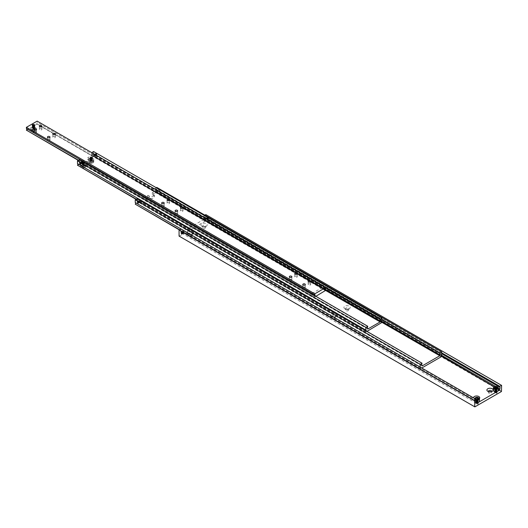 <?xml version="1.0" encoding="UTF-8"?>
<svg xmlns="http://www.w3.org/2000/svg" width="528" height="528" viewBox="0 0 528 528"><rect width="100%" height="100%" fill="white"/><g stroke="black" fill="none" stroke-linecap="round" stroke-linejoin="round"><path stroke-width="0.4" stroke-dasharray="2.64 1.98" d="M206.587 218.011A0.845 0.488 -120 0 0 206.481 218.348A0.845 0.488 -120 0 0 206.587 218.81L206.626 218.737A0.785 0.455 -120 0 0 207.101 219.318A0.785 0.455 -120 0 0 207.491 219.358A0.785 0.455 -120 0 0 207.577 219.285L207.563 219.371A0.845 0.488 -120 0 0 207.676 219.041A0.845 0.488 -120 0 0 207.563 218.579L207.577 218.618A0.785 0.455 -120 0 0 207.101 218.038A0.785 0.455 -120 0 0 206.705 217.998A0.785 0.455 -120 0 0 206.626 218.071L207.563 218.579M183.289 231.785A0.785 0.455 60 0 1 183.757 232.373L183.454 231.693L182.813 231.825A0.785 0.455 60 0 1 182.893 231.752A0.785 0.455 60 0 1 183.289 231.785M183.711 232.109A0.785 0.455 -120 0 0 183.355 231.752L183.368 231.759A0.766 0.442 60 0 1 183.751 233.046L183.757 233.039A0.785 0.455 60 0 1 183.678 233.112A0.785 0.455 60 0 1 183.289 233.072A0.785 0.455 60 0 1 182.813 232.492L182.992 232.67A0.785 0.455 -120 0 0 183.355 233.033A0.785 0.455 -120 0 0 183.711 233.086L183.757 233.039A0.766 0.442 60 0 1 182.985 231.719A0.766 0.442 60 0 1 183.368 231.759L183.355 231.752A0.785 0.455 -120 0 0 182.992 231.693M496.69 391.637A1.228 0.713 0 0 0 494.954 391.637A1.228 0.713 0 0 0 494.954 392.641L494.954 392.641A1.228 0.713 0 0 0 496.69 392.641A1.228 0.713 0 0 0 496.69 391.637M494.927 392.627L494.927 392.627A1.261 0.733 0 0 0 496.716 392.627A1.261 0.733 0 0 0 497.086 392.113A1.261 0.733 0 0 0 496.716 391.591A1.261 0.733 0 0 0 495.337 391.433A1.261 0.733 0 0 0 494.558 392.113A1.261 0.733 0 0 0 494.927 392.627M493.35 390.278A2.468 1.426 180 0 1 494.875 388.958A2.468 1.426 180 0 1 497.567 389.268A2.468 1.426 180 0 1 498.293 390.278M495.422 388.496L494.888 388.496L494.551 389.228L495.482 389.77L496.756 389.572L497.092 388.839L496.162 388.298M496.716 392.245A1.261 0.733 0 0 0 495.337 392.086A1.261 0.733 0 0 0 494.558 392.759A1.261 0.733 0 0 0 494.927 393.274A1.261 0.733 0 0 0 496.307 393.433A1.261 0.733 0 0 0 497.086 392.759A1.261 0.733 0 0 0 496.716 392.245M182.675 232.142L182.813 232.492A0.785 0.455 -120 0 1 182.728 232.109A0.785 0.455 -120 0 1 182.813 231.818L182.675 232.142A0.785 0.455 -120 0 0 183.229 233.099A0.785 0.455 -120 0 0 183.625 233.138A0.785 0.455 -120 0 0 183.79 232.808L183.757 232.373M476.606 400.567L180.946 229.871A1.142 0.66 120 0 0 180.543 230.908A1.142 0.66 120 0 0 180.781 231.429A1.142 0.66 120 0 0 180.946 231.482L476.309 402.006M207.709 218.995L207.577 219.285A0.785 0.455 60 0 0 207.656 219.001A0.785 0.455 60 0 0 207.577 218.618L207.709 218.995A0.785 0.455 60 0 1 207.544 219.331A0.785 0.455 60 0 1 207.154 219.292A0.785 0.455 60 0 1 206.6 218.354L206.626 218.071A0.785 0.455 60 0 0 206.547 218.361A0.785 0.455 60 0 0 206.626 218.744M441.368 355.146L204.065 218.137A1.142 0.66 120 0 0 204.468 217.1A1.142 0.66 120 0 0 204.23 216.572A1.142 0.66 120 0 0 204.065 216.526L441.665 353.701M189.479 234.597L189.479 234.597A1.617 0.931 180 0 1 189.011 233.937A1.617 0.931 180 0 1 190.007 233.072A1.617 0.931 180 0 1 191.763 233.277A1.617 0.931 180 0 1 192.238 233.937A1.617 0.931 180 0 1 191.763 234.597A1.617 0.931 180 0 1 189.479 234.597L188.404 233.97A3.135 1.808 180 0 1 188.404 231.416A3.135 1.808 180 0 1 192.839 231.416A3.135 1.808 180 0 1 192.839 233.97A3.135 1.808 180 0 1 188.404 233.97L189.479 234.597M191.763 234.518A1.617 0.931 0 0 0 190.007 234.313A1.617 0.931 0 0 0 189.011 235.178A1.617 0.931 0 0 0 189.479 235.838A1.617 0.931 0 0 0 191.242 236.036A1.617 0.931 0 0 0 192.238 235.178A1.617 0.931 0 0 0 191.763 234.518M202.917 226.835L202.917 226.835A1.617 0.931 180 0 1 202.448 226.175A1.617 0.931 180 0 1 203.445 225.311A1.617 0.931 180 0 1 205.207 225.515A1.617 0.931 180 0 1 205.676 226.175A1.617 0.931 180 0 1 205.207 226.835A1.617 0.931 180 0 1 202.917 226.835L201.848 226.215A3.135 1.808 180 0 1 201.848 223.654A3.135 1.808 180 0 1 206.283 223.654A3.135 1.808 180 0 1 206.283 226.215A3.135 1.808 180 0 1 201.848 226.215L202.917 226.835M205.207 226.756A1.617 0.931 0 0 0 203.445 226.558A1.617 0.931 0 0 0 202.448 227.416A1.617 0.931 0 0 0 202.917 228.076A1.617 0.931 0 0 0 204.679 228.281A1.617 0.931 0 0 0 205.676 227.416A1.617 0.931 0 0 0 205.207 226.756M491.542 391.631A1.617 0.931 180 0 1 491.185 391.941A1.617 0.931 180 0 1 488.902 391.941L488.902 391.941A1.617 0.931 180 0 1 488.545 391.631M489.1 391.769A1.617 0.931 0 0 0 488.426 392.528A1.617 0.931 0 0 0 488.902 393.188A1.617 0.931 0 0 0 490.664 393.386A1.617 0.931 0 0 0 491.66 392.528A1.617 0.931 0 0 0 491.185 391.868A1.617 0.931 0 0 0 490.987 391.769M487.826 391.321L488.902 391.941L487.826 391.321M477.748 398.383A1.617 0.931 180 0 1 478.216 399.043A1.617 0.931 180 0 1 477.748 399.703A1.617 0.931 180 0 1 475.464 399.703L475.464 399.703A1.617 0.931 180 0 1 474.989 399.043A1.617 0.931 180 0 1 475.985 398.185A1.617 0.931 180 0 1 477.748 398.383M475.464 400.943A1.617 0.931 0 0 0 477.22 401.148A1.617 0.931 0 0 0 478.216 400.283A1.617 0.931 0 0 0 477.748 399.623A1.617 0.931 0 0 0 475.985 399.425A1.617 0.931 0 0 0 474.989 400.283A1.617 0.931 0 0 0 475.464 400.943M479.431 398.587A3.135 1.808 180 0 1 478.823 399.082A3.135 1.808 180 0 1 474.388 399.082L475.464 399.703L474.388 399.082A3.135 1.808 180 0 1 473.471 397.855M332.468 317.15L332.468 317.15A1.617 0.931 180 0 1 332 316.49A1.617 0.931 180 0 1 332.996 315.625A1.617 0.931 180 0 1 334.759 315.83A1.617 0.931 180 0 1 335.227 316.49A1.617 0.931 180 0 1 334.759 317.15A1.617 0.931 180 0 1 332.468 317.15L331.399 316.529A3.135 1.808 180 0 1 331.399 313.969A3.135 1.808 180 0 1 335.828 313.969A3.135 1.808 180 0 1 335.828 316.529A3.135 1.808 180 0 1 331.399 316.529L332.468 317.15M334.759 317.071A1.617 0.931 0 0 0 332.996 316.866A1.617 0.931 0 0 0 332 317.731A1.617 0.931 0 0 0 332.468 318.391A1.617 0.931 0 0 0 334.231 318.595A1.617 0.931 0 0 0 335.227 317.731A1.617 0.931 0 0 0 334.759 317.071M345.913 309.388L345.913 309.388A1.617 0.931 180 0 1 345.437 308.728A1.617 0.931 180 0 1 346.434 307.87A1.617 0.931 180 0 1 348.196 308.068A1.617 0.931 180 0 1 348.665 308.728A1.617 0.931 180 0 1 348.196 309.388A1.617 0.931 180 0 1 345.913 309.388L344.837 308.768A3.135 1.808 180 0 1 344.837 306.207A3.135 1.808 180 0 1 349.272 306.207A3.135 1.808 180 0 1 349.272 308.768A3.135 1.808 180 0 1 344.837 308.768L345.913 309.388M348.196 309.309A1.617 0.931 0 0 0 346.434 309.111A1.617 0.931 0 0 0 345.437 309.969A1.617 0.931 0 0 0 345.913 310.629A1.617 0.931 0 0 0 347.668 310.834A1.617 0.931 0 0 0 348.665 309.969A1.617 0.931 0 0 0 348.196 309.309M477.899 402.455A1.261 0.733 0 0 0 476.52 402.296A1.261 0.733 0 0 0 475.741 402.97A1.261 0.733 0 0 0 476.111 403.491L476.137 403.504A1.261 0.733 0 0 0 477.899 403.491A1.261 0.733 0 0 0 478.269 402.97A1.261 0.733 0 0 0 477.899 402.455A1.261 0.733 180 0 1 476.111 402.461A1.261 0.733 0 0 0 477.49 402.62A1.261 0.733 0 0 0 478.269 401.94A1.261 0.733 0 0 0 477.899 401.425A1.261 0.733 0 0 0 476.52 401.267A1.261 0.733 0 0 0 475.741 401.94A1.261 0.733 0 0 0 476.111 402.461A1.261 0.733 180 0 1 476.111 401.425A1.261 0.733 180 0 1 477.899 401.425A1.261 0.733 180 0 1 477.899 402.461C476.527 402.719 475.82 402.56 475.781 401.993L476.124 401.524A1.261 0.733 180 0 1 477.899 401.524A1.261 0.733 180 0 1 478.269 402.039A1.261 0.733 180 0 1 477.49 402.712A1.261 0.733 180 0 1 476.111 402.554A1.261 0.733 180 0 1 475.741 402.039A1.261 0.733 180 0 1 476.52 401.366A1.261 0.733 180 0 1 477.899 401.524A1.261 0.733 180 0 1 477.899 402.554A1.261 0.733 180 0 1 476.111 402.554A1.261 0.733 180 0 1 476.111 401.524C477.49 401.267 478.196 401.419 478.236 401.993L477.893 402.461M477.899 403.108A1.261 0.733 0 0 0 476.52 402.95A1.261 0.733 0 0 0 475.741 403.623A1.261 0.733 0 0 0 476.111 404.138A1.261 0.733 0 0 0 477.49 404.296A1.261 0.733 0 0 0 478.269 403.623A1.261 0.733 0 0 0 477.899 403.108M476.612 399.359L476.078 399.359L475.735 400.092L476.665 400.633L477.939 400.435L478.282 399.703L477.345 399.161M476.606 402.547A2.468 1.426 180 0 1 475.259 402.145A2.468 1.426 180 0 1 474.533 401.141A2.468 1.426 180 0 1 476.058 399.821A2.468 1.426 180 0 1 478.751 400.132A2.468 1.426 180 0 1 479.477 401.141M477.873 402.501A1.228 0.713 0 0 0 476.137 402.501A1.228 0.713 0 0 0 476.137 403.504A1.228 0.713 0 0 0 477.873 403.504A1.228 0.713 0 0 0 477.873 402.501M206.6 218.302A0.785 0.455 60 0 1 206.758 217.972A0.785 0.455 60 0 1 207.154 218.011A0.785 0.455 60 0 1 207.709 218.942M206.626 218.737L206.6 218.354M206.672 218.024A0.785 0.455 60 0 1 207.035 218.077A0.785 0.455 60 0 1 207.392 218.44M207.563 219.371L206.93 219.417L206.587 218.81M207.392 219.417A0.785 0.455 60 0 1 207.035 219.358L207.022 219.351A0.766 0.442 -120 0 0 207.022 218.104A0.766 0.442 -120 0 0 207.022 219.351L207.035 219.358A0.785 0.455 60 0 1 206.672 218.995M208.633 217.153A0.785 0.455 -120 0 0 208.237 217.114A0.785 0.455 -120 0 0 208.118 217.747A0.785 0.455 -120 0 0 208.633 218.434A0.785 0.455 -120 0 0 209.022 218.473A0.785 0.455 -120 0 0 209.147 217.846A0.785 0.455 -120 0 0 208.633 217.153M208.487 217.239A0.785 0.455 -120 0 0 208.289 217.166A0.785 0.455 -120 0 0 208.091 217.199A0.785 0.455 -120 0 0 207.973 217.833A0.785 0.455 -120 0 0 208.487 218.519A0.785 0.455 -120 0 0 208.877 218.559A0.785 0.455 -120 0 0 209.002 218.407A0.785 0.455 -120 0 0 208.487 217.239M208.428 218.526L207.755 218.137L208.091 217.661L208.428 218.526L208.032 217.259L208.395 217.298A0.785 0.455 -120 0 0 207.999 217.259A0.785 0.455 -120 0 0 207.88 217.886A0.785 0.455 -120 0 0 208.388 218.579A0.785 0.455 -120 0 0 208.784 218.612A0.785 0.455 -120 0 0 208.903 217.985A0.785 0.455 -120 0 0 208.388 217.292L208.798 218.579L208.441 218.539L208.969 218.216L208.091 218.552M206.752 219.503A0.766 0.442 60 0 1 206.752 218.255A0.766 0.442 60 0 1 206.752 219.503M208.633 217.252A0.667 0.383 -120 0 0 208.633 218.341A0.667 0.383 -120 0 0 208.633 217.252M183.79 232.756A0.785 0.455 -120 0 0 183.229 231.818A0.785 0.455 -120 0 0 182.84 231.779A0.785 0.455 -120 0 0 182.675 232.115M182.992 232.67L183.711 233.086M182.002 233.917A0.785 0.455 60 0 1 181.903 233.871A0.785 0.455 60 0 1 181.355 232.795M181.441 232.604A0.785 0.455 60 0 1 181.507 232.551A0.785 0.455 60 0 1 181.903 232.591A0.785 0.455 60 0 1 182.411 233.277A0.785 0.455 60 0 1 182.292 233.911A0.785 0.455 60 0 1 182.213 233.937M182.629 232.973L181.955 232.584L182.292 233.449L182.629 232.973L182.087 233.284M183.638 231.601A0.766 0.442 -120 0 0 183.638 232.848A0.766 0.442 -120 0 0 183.638 231.601M182.82 232.531A0.845 0.488 60 0 1 182.714 232.069A0.845 0.488 60 0 1 182.82 231.733M183.797 232.3A0.845 0.488 60 0 1 183.909 232.762A0.845 0.488 60 0 1 183.797 233.092M181.421 232.894L181.955 232.584L181.586 232.531L181.988 233.812A0.785 0.455 60 0 1 181.48 233.125A0.785 0.455 60 0 1 181.606 232.492A0.785 0.455 60 0 1 181.995 232.531A0.785 0.455 60 0 1 182.51 233.224A0.785 0.455 60 0 1 182.391 233.851A0.785 0.455 60 0 1 181.995 233.818L182.351 233.851L181.949 232.571M181.751 232.868L182.292 232.558M182.087 233.732L182.629 233.422M183.757 232.366A0.785 0.455 -120 0 1 183.843 232.749A0.785 0.455 -120 0 1 183.757 233.039L183.79 232.808M208.633 218.242L208.296 217.826L207.755 218.137M208.296 217.826L208.296 217.378L207.755 217.688M208.296 217.378L208.969 217.767L208.428 218.077M208.969 217.767L208.969 218.216M208.633 217.351L208.091 217.661M477.939 399.194L477.939 400.435M478.282 398.462L478.282 399.703M476.665 399.392L476.665 400.633M475.735 398.851L475.735 400.092M179.065 236.108L474.857 406.877M501.6 385.387L205.808 214.612M501.468 391.519L205.808 220.823L501.6 391.288M205.946 220.592L205.946 214.691M179.203 236.188L205.808 220.823M498.293 388.007L495.66 386.489M204.065 218.137L204.065 219.344L441.665 356.525L156.757 192.034L441.368 356.077M494.201 386.859L498.293 389.222M204.871 215.16L204.065 215.622L441.665 352.803M204.065 215.622L204.065 216.526M204.065 219.344L180.946 232.696L476.606 403.385M180.946 232.696L180.946 231.482M180.946 229.871L180.946 228.967M494.551 387.988L494.551 389.228M497.092 387.598L497.092 388.839M495.482 388.529L495.482 389.77M496.756 388.331L496.756 389.572M181.942 232.564A0.785 0.455 -120 0 0 181.553 232.525A0.785 0.455 -120 0 0 181.427 233.152A0.785 0.455 -120 0 0 181.942 233.845A0.785 0.455 -120 0 0 182.332 233.884A0.785 0.455 -120 0 0 182.457 233.257A0.785 0.455 -120 0 0 181.942 232.564M182.213 232.412A0.785 0.455 60 0 1 182.721 233.099A0.785 0.455 60 0 1 182.602 233.732A0.785 0.455 60 0 1 182.213 233.693A0.785 0.455 60 0 1 181.698 233A0.785 0.455 60 0 1 181.817 232.373A0.785 0.455 60 0 1 182.213 232.412M182.16 232.439A0.785 0.455 -120 0 0 181.764 232.399A0.785 0.455 -120 0 0 181.645 233.033A0.785 0.455 -120 0 0 182.16 233.719A0.785 0.455 -120 0 0 182.549 233.759A0.785 0.455 -120 0 0 182.668 233.132A0.785 0.455 -120 0 0 182.16 232.439L182.563 233.726L182.16 232.445M182.424 232.287A0.785 0.455 60 0 1 182.939 232.973A0.785 0.455 60 0 1 182.82 233.607A0.785 0.455 60 0 1 182.424 233.567A0.785 0.455 60 0 1 181.916 232.874A0.785 0.455 60 0 1 182.035 232.247A0.785 0.455 60 0 1 182.424 232.287M182.371 232.313A0.785 0.455 -120 0 0 181.982 232.274A0.785 0.455 -120 0 0 181.856 232.907A0.785 0.455 -120 0 0 182.371 233.6A0.785 0.455 -120 0 0 182.767 233.633A0.785 0.455 -120 0 0 182.886 233.006A0.785 0.455 -120 0 0 182.371 232.313M182.642 232.162A0.785 0.455 60 0 1 183.15 232.855A0.785 0.455 60 0 1 183.031 233.482A0.785 0.455 60 0 1 182.642 233.442A0.785 0.455 60 0 1 182.127 232.749A0.785 0.455 60 0 1 182.246 232.122A0.785 0.455 60 0 1 182.642 232.162M182.589 232.195A0.785 0.455 -120 0 0 182.193 232.155A0.785 0.455 -120 0 0 182.074 232.782A0.785 0.455 -120 0 0 182.589 233.475A0.785 0.455 -120 0 0 182.978 233.515A0.785 0.455 -120 0 0 183.097 232.881A0.785 0.455 -120 0 0 182.589 232.195L182.233 232.155L182.635 233.435L182.998 233.482L182.589 232.195M182.853 232.036A0.785 0.455 60 0 1 183.368 232.729A0.785 0.455 60 0 1 183.249 233.356A0.785 0.455 60 0 1 182.853 233.317A0.785 0.455 60 0 1 182.345 232.624A0.785 0.455 60 0 1 182.464 231.997A0.785 0.455 60 0 1 182.853 232.036M182.8 232.069A0.785 0.455 -120 0 0 182.411 232.03A0.785 0.455 -120 0 0 182.292 232.657A0.785 0.455 -120 0 0 182.8 233.35A0.785 0.455 -120 0 0 183.196 233.389A0.785 0.455 -120 0 0 183.315 232.762A0.785 0.455 -120 0 0 182.8 232.069M183.071 231.911A0.785 0.455 60 0 1 183.586 232.604A0.785 0.455 60 0 1 183.46 233.231A0.785 0.455 60 0 1 183.071 233.191A0.785 0.455 60 0 1 182.556 232.505A0.785 0.455 60 0 1 182.675 231.871A0.785 0.455 60 0 1 183.071 231.911M183.018 231.944A0.785 0.455 -120 0 0 182.622 231.904A0.785 0.455 -120 0 0 182.503 232.531A0.785 0.455 -120 0 0 183.018 233.224A0.785 0.455 -120 0 0 183.407 233.264A0.785 0.455 -120 0 0 183.533 232.637A0.785 0.455 -120 0 0 183.018 231.944L182.662 231.904L183.064 233.191L183.427 233.231L183.025 231.95M208.441 218.546A0.785 0.455 60 0 1 207.933 217.853A0.785 0.455 60 0 1 208.052 217.226A0.785 0.455 60 0 1 208.441 217.265A0.785 0.455 60 0 1 208.956 217.958A0.785 0.455 60 0 1 208.837 218.585A0.785 0.455 60 0 1 208.441 218.546M208.177 218.698A0.785 0.455 -120 0 0 208.567 218.737A0.785 0.455 -120 0 0 208.685 218.11A0.785 0.455 -120 0 0 208.177 217.417A0.785 0.455 -120 0 0 207.781 217.378A0.785 0.455 -120 0 0 207.662 218.011A0.785 0.455 -120 0 0 208.177 218.698M208.23 218.671A0.785 0.455 60 0 1 207.715 217.978A0.785 0.455 60 0 1 207.834 217.351A0.785 0.455 60 0 1 208.23 217.391A0.785 0.455 60 0 1 208.738 218.077A0.785 0.455 60 0 1 208.619 218.711A0.785 0.455 60 0 1 208.23 218.671L207.821 217.384L208.586 218.704L208.223 218.665M207.959 218.823A0.785 0.455 -120 0 0 208.355 218.863A0.785 0.455 -120 0 0 208.474 218.236A0.785 0.455 -120 0 0 207.959 217.543A0.785 0.455 -120 0 0 207.57 217.503A0.785 0.455 -120 0 0 207.445 218.13A0.785 0.455 -120 0 0 207.959 218.823M208.012 218.797A0.785 0.455 60 0 1 207.497 218.104A0.785 0.455 60 0 1 207.623 217.47A0.785 0.455 60 0 1 208.012 217.51A0.785 0.455 60 0 1 208.527 218.203A0.785 0.455 60 0 1 208.408 218.83A0.785 0.455 60 0 1 208.012 218.797L207.603 217.51L207.966 217.549L208.369 218.83L208.006 218.79M207.748 218.948A0.785 0.455 -120 0 0 208.138 218.988A0.785 0.455 -120 0 0 208.256 218.361A0.785 0.455 -120 0 0 207.748 217.668A0.785 0.455 -120 0 0 207.352 217.628A0.785 0.455 -120 0 0 207.233 218.255A0.785 0.455 -120 0 0 207.748 218.948M207.801 218.915A0.785 0.455 60 0 1 207.286 218.229A0.785 0.455 60 0 1 207.405 217.595A0.785 0.455 60 0 1 207.801 217.635A0.785 0.455 60 0 1 208.309 218.328A0.785 0.455 60 0 1 208.19 218.955A0.785 0.455 60 0 1 207.801 218.915L207.392 217.628L207.794 218.915M207.53 219.074A0.785 0.455 -120 0 0 207.92 219.113A0.785 0.455 -120 0 0 208.045 218.48A0.785 0.455 -120 0 0 207.53 217.793A0.785 0.455 -120 0 0 207.134 217.754A0.785 0.455 -120 0 0 207.016 218.381A0.785 0.455 -120 0 0 207.53 219.074M207.583 219.041A0.785 0.455 60 0 1 207.068 218.348A0.785 0.455 60 0 1 207.194 217.721A0.785 0.455 60 0 1 207.583 217.76A0.785 0.455 60 0 1 208.098 218.453A0.785 0.455 60 0 1 207.973 219.08A0.785 0.455 60 0 1 207.583 219.041L207.174 217.754L207.537 217.793L207.94 219.08L207.577 219.041M207.313 219.199A0.785 0.455 -120 0 0 207.709 219.239A0.785 0.455 -120 0 0 207.827 218.605A0.785 0.455 -120 0 0 207.313 217.912A0.785 0.455 -120 0 0 206.923 217.879A0.785 0.455 -120 0 0 206.804 218.506A0.785 0.455 -120 0 0 207.313 219.199M207.365 219.166A0.785 0.455 60 0 1 206.857 218.473A0.785 0.455 60 0 1 206.976 217.846A0.785 0.455 60 0 1 207.365 217.886A0.785 0.455 60 0 1 207.88 218.579A0.785 0.455 60 0 1 207.761 219.206A0.785 0.455 60 0 1 207.365 219.166L206.963 217.879L207.365 219.16M496.716 390.951A1.261 0.733 0 0 0 495.337 390.793A1.261 0.733 0 0 0 494.558 391.466A1.261 0.733 0 0 0 494.927 391.987A1.261 0.733 0 0 0 496.307 392.146A1.261 0.733 0 0 0 497.086 391.466A1.261 0.733 0 0 0 496.716 390.951A1.261 0.733 180 0 1 496.716 391.987A1.261 0.733 180 0 1 494.927 391.987A1.261 0.733 180 0 1 494.927 390.951A1.261 0.733 180 0 1 496.716 390.951M494.927 392.08A1.261 0.733 180 0 1 494.558 391.565A1.261 0.733 180 0 1 495.337 390.892A1.261 0.733 180 0 1 496.716 391.05A1.261 0.733 180 0 1 497.086 391.565A1.261 0.733 180 0 1 496.307 392.238A1.261 0.733 180 0 1 494.927 392.08A1.261 0.733 180 0 1 494.927 391.05A1.261 0.733 180 0 1 496.716 391.05A1.261 0.733 180 0 1 496.716 392.08A1.261 0.733 180 0 1 494.927 392.08M494.927 391.697A1.261 0.733 180 0 1 494.558 391.175A1.261 0.733 180 0 1 495.337 390.502A1.261 0.733 180 0 1 496.716 390.661A1.261 0.733 180 0 1 497.086 391.175A1.261 0.733 180 0 1 496.307 391.855A1.261 0.733 180 0 1 494.927 391.697A1.261 0.733 180 0 1 494.927 390.661A1.261 0.733 180 0 1 496.716 390.661A1.261 0.733 180 0 1 496.716 391.697A1.261 0.733 180 0 1 494.927 391.697M496.716 390.562A1.261 0.733 0 0 0 495.337 390.403A1.261 0.733 0 0 0 494.558 391.083A1.261 0.733 0 0 0 494.927 391.598A1.261 0.733 0 0 0 496.307 391.756A1.261 0.733 0 0 0 497.086 391.083A1.261 0.733 0 0 0 496.716 390.562A1.261 0.733 180 0 1 496.716 391.598A1.261 0.733 180 0 1 494.927 391.598A1.261 0.733 180 0 1 494.927 390.568A1.261 0.733 180 0 1 496.716 390.568M496.716 390.179A1.261 0.733 0 0 0 495.337 390.02A1.261 0.733 0 0 0 494.558 390.694A1.261 0.733 0 0 0 494.927 391.208A1.261 0.733 0 0 0 496.307 391.367A1.261 0.733 0 0 0 497.086 390.694A1.261 0.733 0 0 0 496.716 390.179A1.261 0.733 180 0 1 496.716 391.208A1.261 0.733 180 0 1 494.927 391.208A1.261 0.733 180 0 1 494.927 390.179A1.261 0.733 180 0 1 496.716 390.179M494.927 391.307A1.261 0.733 180 0 1 494.558 390.793A1.261 0.733 180 0 1 495.337 390.113A1.261 0.733 180 0 1 496.716 390.271A1.261 0.733 180 0 1 497.086 390.793A1.261 0.733 180 0 1 496.307 391.466A1.261 0.733 180 0 1 494.927 391.307A1.261 0.733 180 0 1 494.927 390.271A1.261 0.733 180 0 1 496.716 390.271A1.261 0.733 180 0 1 496.716 391.307A1.261 0.733 180 0 1 494.927 391.307M494.927 390.918A1.261 0.733 180 0 1 494.558 390.403A1.261 0.733 180 0 1 495.337 389.73A1.261 0.733 180 0 1 496.716 389.888A1.261 0.733 180 0 1 497.086 390.403A1.261 0.733 180 0 1 496.307 391.076A1.261 0.733 180 0 1 494.927 390.918A1.261 0.733 180 0 1 494.927 389.888A1.261 0.733 180 0 1 496.716 389.888A1.261 0.733 180 0 1 496.716 390.918A1.261 0.733 180 0 1 494.927 390.918M496.716 389.789A1.261 0.733 0 0 0 495.337 389.631A1.261 0.733 0 0 0 494.558 390.304A1.261 0.733 0 0 0 494.927 390.819A1.261 0.733 0 0 0 496.307 390.977A1.261 0.733 0 0 0 497.086 390.304A1.261 0.733 0 0 0 496.716 389.789A1.261 0.733 180 0 1 496.716 390.819A1.261 0.733 180 0 1 494.927 390.819A1.261 0.733 180 0 1 494.927 389.789A1.261 0.733 180 0 1 496.716 389.789M496.716 391.34A1.261 0.733 0 0 0 495.337 391.182A1.261 0.733 0 0 0 494.558 391.855A1.261 0.733 0 0 0 494.927 392.37A1.261 0.733 0 0 0 496.307 392.528A1.261 0.733 0 0 0 497.086 391.855A1.261 0.733 0 0 0 496.716 391.34A1.261 0.733 180 0 1 496.716 392.37A1.261 0.733 180 0 1 494.927 392.37A1.261 0.733 180 0 1 494.927 391.34A1.261 0.733 180 0 1 496.716 391.34M494.927 392.469A1.261 0.733 180 0 1 494.558 391.954A1.261 0.733 180 0 1 495.337 391.281A1.261 0.733 180 0 1 496.716 391.439A1.261 0.733 180 0 1 497.086 391.954A1.261 0.733 180 0 1 496.307 392.627A1.261 0.733 180 0 1 494.927 392.469A1.261 0.733 180 0 1 494.927 391.439A1.261 0.733 180 0 1 496.716 391.439A1.261 0.733 180 0 1 496.716 392.469A1.261 0.733 180 0 1 494.927 392.469M477.899 401.815A1.261 0.733 0 0 0 476.52 401.656A1.261 0.733 0 0 0 475.741 402.329A1.261 0.733 0 0 0 476.111 402.844A1.261 0.733 0 0 0 477.49 403.003A1.261 0.733 0 0 0 478.269 402.329A1.261 0.733 0 0 0 477.899 401.815A1.261 0.733 180 0 1 477.899 402.844A1.261 0.733 180 0 1 476.111 402.844A1.261 0.733 180 0 1 476.111 401.815A1.261 0.733 180 0 1 477.899 401.815M476.111 402.943A1.261 0.733 180 0 1 475.741 402.428A1.261 0.733 180 0 1 476.52 401.755A1.261 0.733 180 0 1 477.899 401.914A1.261 0.733 180 0 1 478.269 402.428A1.261 0.733 180 0 1 477.49 403.102A1.261 0.733 180 0 1 476.111 402.943A1.261 0.733 180 0 1 476.111 401.914A1.261 0.733 180 0 1 477.899 401.914A1.261 0.733 180 0 1 477.899 402.943A1.261 0.733 180 0 1 476.111 402.943M477.899 401.042A1.261 0.733 0 0 0 476.52 400.884A1.261 0.733 0 0 0 475.741 401.557A1.261 0.733 0 0 0 476.111 402.072A1.261 0.733 0 0 0 477.49 402.23A1.261 0.733 0 0 0 478.269 401.557A1.261 0.733 0 0 0 477.899 401.042A1.261 0.733 180 0 1 477.899 402.072A1.261 0.733 180 0 1 476.111 402.072A1.261 0.733 180 0 1 476.111 401.042A1.261 0.733 180 0 1 477.899 401.042M476.111 402.171A1.261 0.733 180 0 1 475.741 401.65A1.261 0.733 180 0 1 476.52 400.976A1.261 0.733 180 0 1 477.899 401.135A1.261 0.733 180 0 1 478.269 401.65A1.261 0.733 180 0 1 477.49 402.329A1.261 0.733 180 0 1 476.111 402.171A1.261 0.733 180 0 1 476.111 401.135A1.261 0.733 180 0 1 477.899 401.135A1.261 0.733 180 0 1 477.899 402.171A1.261 0.733 180 0 1 476.111 402.171M476.111 401.782A1.261 0.733 180 0 1 475.741 401.267A1.261 0.733 180 0 1 476.52 400.594A1.261 0.733 180 0 1 477.899 400.752A1.261 0.733 180 0 1 478.269 401.267A1.261 0.733 180 0 1 477.49 401.94A1.261 0.733 180 0 1 476.111 401.782A1.261 0.733 180 0 1 476.111 400.752A1.261 0.733 180 0 1 477.899 400.752A1.261 0.733 180 0 1 477.899 401.782A1.261 0.733 180 0 1 476.111 401.782M477.899 400.653A1.261 0.733 0 0 0 476.52 400.495A1.261 0.733 0 0 0 475.741 401.168A1.261 0.733 0 0 0 476.111 401.683A1.261 0.733 0 0 0 477.49 401.841A1.261 0.733 0 0 0 478.269 401.168A1.261 0.733 0 0 0 477.899 400.653A1.261 0.733 180 0 1 477.899 401.683A1.261 0.733 180 0 1 476.111 401.683A1.261 0.733 180 0 1 476.111 400.653A1.261 0.733 180 0 1 477.899 400.653M477.899 402.204A1.261 0.733 0 0 0 476.52 402.046A1.261 0.733 0 0 0 475.741 402.719A1.261 0.733 0 0 0 476.111 403.234A1.261 0.733 0 0 0 477.49 403.392A1.261 0.733 0 0 0 478.269 402.719A1.261 0.733 0 0 0 477.899 402.204A1.261 0.733 180 0 1 477.899 403.234A1.261 0.733 180 0 1 476.111 403.234A1.261 0.733 180 0 1 476.111 402.204A1.261 0.733 180 0 1 477.899 402.204M476.111 403.333A1.261 0.733 180 0 1 475.741 402.818A1.261 0.733 180 0 1 476.52 402.145A1.261 0.733 180 0 1 477.899 402.303A1.261 0.733 180 0 1 478.269 402.818A1.261 0.733 180 0 1 477.49 403.491A1.261 0.733 180 0 1 476.111 403.333A1.261 0.733 180 0 1 476.111 402.303A1.261 0.733 180 0 1 477.899 402.303A1.261 0.733 180 0 1 477.899 403.333A1.261 0.733 180 0 1 476.111 403.333M139.643 200.812L138.864 201.26L139.643 202.092L139.979 201.901L139.643 200.812L138.864 201.26M422.044 363.475L137.135 198.99A1.142 0.66 120 0 0 136.732 200.026A1.142 0.66 120 0 0 136.97 200.548A1.142 0.66 120 0 0 137.135 200.6L421.747 364.921M157.747 190.357L158.519 191.195L157.747 191.644L157.41 190.555L157.747 190.357L157.41 190.555M381.698 321.314L154.876 190.357A1.142 0.66 120 0 0 155.278 189.321A1.142 0.66 120 0 0 155.041 188.8A1.142 0.66 120 0 0 154.876 188.747L381.995 319.876M159.443 189.38A0.785 0.455 -120 0 0 159.053 189.341A0.785 0.455 -120 0 0 158.935 189.968A0.785 0.455 -120 0 0 159.443 190.661A0.785 0.455 -120 0 0 159.839 190.7A0.785 0.455 -120 0 0 159.958 190.067A0.785 0.455 -120 0 0 159.443 189.38M421.773 368.009L420.163 368.656A1.142 0.66 120 0 0 420.565 367.62A1.142 0.66 120 0 0 420.486 367.264M420.163 368.656L179.579 229.759M441.665 354.631L156.757 190.146A1.142 0.66 120 0 0 156.354 191.182A1.142 0.66 120 0 0 156.592 191.704A1.142 0.66 120 0 0 156.757 191.756M147.886 195.294L147.886 197.155L149.233 197.934A3.043 1.756 0 0 0 153.529 197.934A3.043 1.756 0 0 0 154.42 196.693A3.043 1.756 0 0 0 153.529 195.452L152.189 194.674L152.189 192.812L153.529 193.591A3.043 1.756 180 0 1 154.42 194.832A3.043 1.756 180 0 1 153.529 196.073A3.043 1.756 180 0 1 149.233 196.073L147.886 195.294L144.124 197.465L145.471 198.244A3.043 1.756 180 0 1 146.362 199.485A3.043 1.756 180 0 1 145.471 200.726A3.043 1.756 180 0 1 141.167 200.726L139.828 199.954L137.135 201.505L422.044 365.99M139.828 199.954L139.828 201.815L141.167 202.587A3.043 1.756 0 0 0 145.471 202.587A3.043 1.756 0 0 0 146.362 201.346A3.043 1.756 0 0 0 145.471 200.105L144.124 199.327L144.124 197.465M154.876 190.357L154.876 191.261L381.671 322.199M154.876 191.261L152.189 192.812M147.886 197.155L144.124 199.327M139.828 201.815L135.254 204.448M137.135 201.505L137.135 200.6M156.757 192.034L152.189 194.674M179.335 229.898L420.163 368.94M156.757 190.146L156.757 187.381M156.222 187.691L154.876 188.747M139.643 202.092L139.979 201.901M158.519 191.195L157.747 191.644M154.876 188.47L381.995 319.592M94.241 154.394A0.845 0.488 -120 0 0 94.129 154.724A0.845 0.488 -120 0 0 94.241 155.186L94.274 155.12A0.785 0.455 -120 0 0 94.75 155.701A0.785 0.455 -120 0 0 95.146 155.74A0.785 0.455 -120 0 0 95.225 155.661L95.212 155.753A0.845 0.488 -120 0 0 95.324 155.417A0.845 0.488 -120 0 0 95.212 154.955L95.225 154.994A0.785 0.455 -120 0 0 94.75 154.414A0.785 0.455 -120 0 0 94.36 154.381A0.785 0.455 -120 0 0 94.274 154.453L95.212 154.955M82.196 162.466A0.845 0.488 60 0 1 82.309 162.928A0.845 0.488 60 0 1 82.196 163.264L82.163 163.205A0.785 0.455 60 0 1 82.078 163.277A0.785 0.455 60 0 1 81.688 163.238A0.785 0.455 60 0 1 81.213 162.657L81.226 162.703A0.845 0.488 60 0 1 81.114 162.241A0.845 0.488 60 0 1 81.226 161.905L81.213 161.99A0.785 0.455 60 0 1 81.292 161.918A0.785 0.455 60 0 1 81.688 161.957A0.785 0.455 60 0 1 82.163 162.538L81.853 161.858L81.226 161.905M82.375 161.819L82.355 161.832A1.228 0.713 180 0 1 84.117 161.819A1.228 0.713 180 0 1 84.117 162.822A1.228 0.713 180 0 1 82.375 162.822A1.228 0.713 180 0 1 82.375 161.819A1.261 0.733 180 0 1 84.143 161.832L84.143 161.832A1.261 0.733 180 0 1 84.513 162.347A1.261 0.733 180 0 1 84.143 162.862A1.261 0.733 180 0 1 82.355 162.862A1.261 0.733 180 0 1 81.985 162.347A1.261 0.733 180 0 1 82.355 161.832L82.355 161.832M77.471 165.502L81.497 163.172A2.468 1.426 0 0 0 80.777 164.182A2.468 1.426 0 0 0 82.302 165.502A2.468 1.426 0 0 0 84.995 165.191A2.468 1.426 0 0 0 85.714 164.182A2.468 1.426 0 0 0 84.19 162.862A2.468 1.426 0 0 0 81.497 163.172L83.378 162.089L84.724 162.862A3.043 1.756 0 0 0 89.027 162.862A3.043 1.756 0 0 0 89.918 161.621A3.043 1.756 0 0 0 89.027 160.38L87.681 159.601L87.681 157.74L89.027 158.519A3.043 1.756 180 0 1 89.918 159.76A3.043 1.756 180 0 1 89.027 161A3.043 1.756 180 0 1 84.724 161L83.378 160.222L83.378 162.089M84.52 165.62L83.589 166.155L82.315 165.964L81.972 165.224L82.909 164.69L84.176 164.888L84.52 165.62L84.52 166.861L84.176 166.129L82.909 165.931L81.972 166.465L82.315 167.204L83.589 167.402L84.52 166.861M82.355 162.835A1.261 0.733 180 0 1 81.985 162.32A1.261 0.733 180 0 1 82.764 161.647A1.261 0.733 180 0 1 84.143 161.806A1.261 0.733 180 0 1 84.513 162.32A1.261 0.733 180 0 1 83.728 162.994A1.261 0.733 180 0 1 82.355 162.835M81.081 162.334L81.213 162.657A0.785 0.455 -120 0 1 81.134 162.281A0.785 0.455 -120 0 1 81.213 161.99L81.081 162.334A0.785 0.455 -120 0 0 81.635 163.271A0.785 0.455 -120 0 0 82.025 163.31A0.785 0.455 -120 0 0 82.19 162.974L82.163 162.538A0.785 0.455 -120 0 1 82.243 162.921A0.785 0.455 -120 0 1 82.163 163.205L82.19 162.974M367.745 326.548L79.352 160.037A1.142 0.66 120 0 0 78.949 161.08A1.142 0.66 120 0 0 79.18 161.601A1.142 0.66 120 0 0 79.352 161.654L367.455 327.987M95.357 155.371L95.225 155.661A0.785 0.455 60 0 0 95.304 155.377A0.785 0.455 60 0 0 95.225 154.994L95.357 155.371A0.785 0.455 60 0 1 95.198 155.707A0.785 0.455 60 0 1 94.802 155.668A0.785 0.455 60 0 1 94.248 154.73L94.274 154.453A0.766 0.442 -120 0 0 94.67 155.727L94.684 155.734A0.785 0.455 60 0 1 94.327 155.377L94.241 155.186M325.255 289.351L91.714 154.513A1.142 0.66 120 0 0 92.116 153.476A1.142 0.66 120 0 0 91.879 152.955A1.142 0.66 120 0 0 91.714 152.902L325.552 287.905M90.413 158.182A1.261 0.733 180 0 1 90.044 157.667A1.261 0.733 180 0 1 90.829 156.988A1.261 0.733 180 0 1 92.202 157.146A1.261 0.733 180 0 1 92.572 157.667A1.261 0.733 180 0 1 91.793 158.341A1.261 0.733 180 0 1 90.413 158.182M90.413 157.179A1.261 0.733 180 0 1 92.202 157.179L92.202 157.179A1.261 0.733 180 0 1 92.572 157.694A1.261 0.733 180 0 1 92.202 158.209A1.261 0.733 180 0 1 90.413 158.209A1.261 0.733 180 0 1 90.044 157.694A1.261 0.733 180 0 1 90.413 157.179L90.44 157.166A1.228 0.713 180 0 1 92.182 157.166A1.228 0.713 180 0 1 92.182 158.169A1.228 0.713 180 0 1 90.44 158.169A1.228 0.713 180 0 1 90.44 157.166L90.413 157.179M92.585 160.967L91.648 161.502L90.38 161.304L90.037 160.571L90.506 160.222L92.242 160.228L92.585 162.208L92.242 161.469L90.968 161.278L90.968 160.03M93.06 160.538A2.468 1.426 0 0 0 93.779 159.529A2.468 1.426 0 0 0 92.255 158.209A2.468 1.426 0 0 0 89.562 158.519A2.468 1.426 0 0 0 88.836 159.529A2.468 1.426 0 0 0 90.367 160.842A2.468 1.426 0 0 0 93.06 160.538M94.248 154.678A0.785 0.455 60 0 1 94.413 154.348A0.785 0.455 60 0 1 94.802 154.387A0.785 0.455 60 0 1 95.357 155.318M95.212 155.753L95.047 155.793A0.785 0.455 60 0 1 94.684 155.734L94.67 155.727A0.766 0.442 -120 0 0 94.67 154.48A0.766 0.442 -120 0 0 94.288 154.44A0.785 0.455 60 0 0 94.195 154.737A0.785 0.455 60 0 0 94.274 155.12L94.248 154.73M94.327 154.4A0.785 0.455 60 0 1 94.684 154.453A0.785 0.455 60 0 1 95.047 154.816M95.047 155.793L94.327 155.377M96.281 153.529A0.785 0.455 -120 0 0 95.891 153.496A0.785 0.455 -120 0 0 95.773 154.123A0.785 0.455 -120 0 0 96.281 154.816A0.785 0.455 -120 0 0 96.677 154.856A0.785 0.455 -120 0 0 96.796 154.222A0.785 0.455 -120 0 0 96.281 153.529M96.136 153.615A0.785 0.455 -120 0 0 95.938 153.542A0.785 0.455 -120 0 0 95.746 153.575A0.785 0.455 -120 0 0 95.621 154.209A0.785 0.455 -120 0 0 96.136 154.895A0.785 0.455 -120 0 0 96.525 154.935A0.785 0.455 -120 0 0 96.657 154.783A0.785 0.455 -120 0 0 96.136 153.615M96.083 154.902L95.41 154.513L95.746 154.037L96.083 154.902L95.687 153.635L96.043 153.674A0.785 0.455 -120 0 0 95.647 153.635A0.785 0.455 -120 0 0 95.528 154.262A0.785 0.455 -120 0 0 96.043 154.955A0.785 0.455 -120 0 0 96.433 154.994A0.785 0.455 -120 0 0 96.551 154.361A0.785 0.455 -120 0 0 96.043 153.674L96.452 154.961L96.089 154.915L96.617 154.592L95.746 154.928M94.4 155.885A0.766 0.442 60 0 1 94.4 154.638A0.766 0.442 60 0 1 94.4 155.885M96.281 153.628A0.667 0.383 -120 0 0 96.281 154.717A0.667 0.383 -120 0 0 96.281 153.628M82.19 162.921A0.785 0.455 -120 0 0 81.635 161.99A0.785 0.455 -120 0 0 81.239 161.951A0.785 0.455 -120 0 0 81.081 162.281M82.111 162.281A0.785 0.455 -120 0 0 81.754 161.918A0.785 0.455 -120 0 0 81.391 161.865M81.226 162.703L81.391 162.842A0.785 0.455 -120 0 0 81.754 163.205A0.785 0.455 -120 0 0 82.111 163.258L82.196 163.264M81.391 162.842L82.111 163.258M80.408 164.089A0.785 0.455 60 0 1 80.302 164.043A0.785 0.455 60 0 1 79.754 162.967M79.84 162.776A0.785 0.455 60 0 1 79.913 162.716A0.785 0.455 60 0 1 80.302 162.756A0.785 0.455 60 0 1 80.817 163.449A0.785 0.455 60 0 1 80.692 164.076A0.785 0.455 60 0 1 80.612 164.109M80.355 163.205L81.028 163.588L80.692 162.723L80.309 163.231M81.767 161.931L81.767 161.931A0.766 0.442 60 0 1 81.767 163.178A0.766 0.442 60 0 1 81.767 161.931L81.767 161.931M82.038 163.02A0.766 0.442 -120 0 0 82.038 161.773A0.766 0.442 -120 0 0 82.038 163.02M366.94 331.386L365.864 331.729A1.142 0.66 120 0 0 366.234 330.977M365.864 331.729L136.303 199.188M381.995 320.806L93.595 154.295A1.142 0.66 120 0 0 93.192 155.338A1.142 0.66 120 0 0 93.43 155.859A1.142 0.66 120 0 0 93.595 155.912L381.698 322.245M83.378 160.222L79.352 162.551L79.352 161.654M367.745 329.056L79.352 162.551M325.228 290.228L91.714 155.417L87.681 157.74M87.681 159.601L93.595 156.189L381.995 322.694M365.864 332.006L136.059 199.327M80.494 163.898L81.028 163.588M80.494 163.456L81.028 163.145M79.82 163.066L80.355 162.756M80.157 163.033L80.692 162.723M96.281 154.618L95.944 154.202L95.41 154.513M95.944 154.202L95.944 153.754L95.41 154.064M95.944 153.754L96.617 154.143L96.083 154.453M96.617 154.143L96.617 154.592M96.281 153.727L95.746 154.037M90.968 161.278L90.037 161.812L90.38 162.545L90.38 161.304M90.037 161.812L90.037 160.571M90.38 162.545L91.648 162.743L91.648 161.502M91.648 162.743L92.585 162.208M92.242 160.228L92.242 161.469M91.714 154.513L91.714 155.417M325.552 287.628L91.714 152.902M93.595 154.295L93.595 151.536M84.176 164.888L84.176 166.129M81.972 166.465L81.972 165.224M82.909 165.931L82.909 164.69M83.589 167.402L83.589 166.155M82.315 167.204L82.315 165.964M80.395 163.984A0.785 0.455 60 0 1 79.886 163.291A0.785 0.455 60 0 1 80.005 162.664A0.785 0.455 60 0 1 80.395 162.703A0.785 0.455 60 0 1 80.909 163.396A0.785 0.455 60 0 1 80.791 164.023A0.785 0.455 60 0 1 80.395 163.984L79.992 162.697L80.348 162.736A0.785 0.455 -120 0 0 79.952 162.697A0.785 0.455 -120 0 0 79.834 163.324A0.785 0.455 -120 0 0 80.342 164.017A0.785 0.455 -120 0 0 80.738 164.056A0.785 0.455 -120 0 0 80.857 163.423A0.785 0.455 -120 0 0 80.342 162.736L80.751 164.023L80.395 163.984M80.612 163.858A0.785 0.455 60 0 1 80.098 163.172A0.785 0.455 60 0 1 80.223 162.538A0.785 0.455 60 0 1 80.612 162.578A0.785 0.455 60 0 1 81.127 163.271A0.785 0.455 60 0 1 81.002 163.898A0.785 0.455 60 0 1 80.612 163.858L80.203 162.571L80.566 162.611A0.785 0.455 -120 0 0 80.164 162.571A0.785 0.455 -120 0 0 80.045 163.198A0.785 0.455 -120 0 0 80.56 163.891A0.785 0.455 -120 0 0 80.949 163.931A0.785 0.455 -120 0 0 81.074 163.304A0.785 0.455 -120 0 0 80.56 162.611L80.969 163.898L80.606 163.858M80.83 163.739A0.785 0.455 60 0 1 80.315 163.046A0.785 0.455 60 0 1 80.434 162.413A0.785 0.455 60 0 1 80.83 162.452A0.785 0.455 60 0 1 81.338 163.145A0.785 0.455 60 0 1 81.22 163.772A0.785 0.455 60 0 1 80.83 163.739L80.421 162.452L80.777 162.492A0.785 0.455 -120 0 0 80.381 162.446A0.785 0.455 -120 0 0 80.263 163.073A0.785 0.455 -120 0 0 80.777 163.766A0.785 0.455 -120 0 0 81.167 163.805A0.785 0.455 -120 0 0 81.286 163.178A0.785 0.455 -120 0 0 80.777 162.485L81.18 163.772L80.824 163.733M81.041 163.614A0.785 0.455 60 0 1 80.527 162.921A0.785 0.455 60 0 1 80.652 162.294A0.785 0.455 60 0 1 81.041 162.334A0.785 0.455 60 0 1 81.556 163.02A0.785 0.455 60 0 1 81.437 163.654A0.785 0.455 60 0 1 81.041 163.614L80.632 162.327L80.995 162.367A0.785 0.455 -120 0 0 80.599 162.32A0.785 0.455 -120 0 0 80.474 162.954A0.785 0.455 -120 0 0 80.989 163.64A0.785 0.455 -120 0 0 81.385 163.68A0.785 0.455 -120 0 0 81.503 163.053A0.785 0.455 -120 0 0 80.989 162.36L81.398 163.647L81.035 163.607M81.259 163.489A0.785 0.455 60 0 1 80.744 162.796A0.785 0.455 60 0 1 80.863 162.169A0.785 0.455 60 0 1 81.259 162.208A0.785 0.455 60 0 1 81.767 162.901A0.785 0.455 60 0 1 81.649 163.528A0.785 0.455 60 0 1 81.259 163.489L80.85 162.202L81.206 162.241A0.785 0.455 -120 0 0 80.81 162.202A0.785 0.455 -120 0 0 80.692 162.829A0.785 0.455 -120 0 0 81.206 163.522A0.785 0.455 -120 0 0 81.596 163.561A0.785 0.455 -120 0 0 81.715 162.928A0.785 0.455 -120 0 0 81.206 162.235L81.616 163.522L81.253 163.482M81.47 163.363A0.785 0.455 60 0 1 80.962 162.67A0.785 0.455 60 0 1 81.081 162.043A0.785 0.455 60 0 1 81.47 162.083A0.785 0.455 60 0 1 81.985 162.776A0.785 0.455 60 0 1 81.866 163.403A0.785 0.455 60 0 1 81.47 163.363L81.061 162.076L81.424 162.116A0.785 0.455 -120 0 0 81.028 162.076A0.785 0.455 -120 0 0 80.909 162.703A0.785 0.455 -120 0 0 81.418 163.396A0.785 0.455 -120 0 0 81.814 163.436A0.785 0.455 -120 0 0 81.932 162.802A0.785 0.455 -120 0 0 81.418 162.116L81.827 163.403L81.47 163.363M96.096 154.922A0.785 0.455 60 0 1 95.581 154.229A0.785 0.455 60 0 1 95.7 153.602A0.785 0.455 60 0 1 96.096 153.641A0.785 0.455 60 0 1 96.604 154.334A0.785 0.455 60 0 1 96.485 154.961A0.785 0.455 60 0 1 96.096 154.922M95.825 155.08A0.785 0.455 -120 0 0 96.221 155.113A0.785 0.455 -120 0 0 96.34 154.486A0.785 0.455 -120 0 0 95.825 153.793A0.785 0.455 -120 0 0 95.436 153.754A0.785 0.455 -120 0 0 95.311 154.387A0.785 0.455 -120 0 0 95.825 155.08M95.878 155.047A0.785 0.455 60 0 1 95.363 154.354A0.785 0.455 60 0 1 95.489 153.727A0.785 0.455 60 0 1 95.878 153.767A0.785 0.455 60 0 1 96.393 154.46A0.785 0.455 60 0 1 96.274 155.087A0.785 0.455 60 0 1 95.878 155.047L95.469 153.76L96.235 155.08L95.872 155.041M95.608 155.199A0.785 0.455 -120 0 0 96.004 155.239A0.785 0.455 -120 0 0 96.122 154.612A0.785 0.455 -120 0 0 95.608 153.919A0.785 0.455 -120 0 0 95.218 153.879A0.785 0.455 -120 0 0 95.099 154.513A0.785 0.455 -120 0 0 95.608 155.199M95.667 155.173A0.785 0.455 60 0 1 95.152 154.48A0.785 0.455 60 0 1 95.271 153.853A0.785 0.455 60 0 1 95.667 153.892A0.785 0.455 60 0 1 96.175 154.579A0.785 0.455 60 0 1 96.056 155.212A0.785 0.455 60 0 1 95.667 155.173L95.258 153.886L95.66 155.166M95.396 155.324A0.785 0.455 -120 0 0 95.786 155.364A0.785 0.455 -120 0 0 95.911 154.737A0.785 0.455 -120 0 0 95.396 154.044A0.785 0.455 -120 0 0 95 154.004A0.785 0.455 -120 0 0 94.882 154.631A0.785 0.455 -120 0 0 95.396 155.324M95.449 155.298A0.785 0.455 60 0 1 94.934 154.605A0.785 0.455 60 0 1 95.053 153.971A0.785 0.455 60 0 1 95.449 154.011A0.785 0.455 60 0 1 95.964 154.704A0.785 0.455 60 0 1 95.839 155.331A0.785 0.455 60 0 1 95.449 155.298L95.04 154.011L95.403 154.051L95.806 155.331L95.443 155.291M95.179 155.45A0.785 0.455 -120 0 0 95.575 155.489A0.785 0.455 -120 0 0 95.693 154.862A0.785 0.455 -120 0 0 95.179 154.169A0.785 0.455 -120 0 0 94.789 154.13A0.785 0.455 -120 0 0 94.67 154.757A0.785 0.455 -120 0 0 95.179 155.45M95.231 155.417A0.785 0.455 60 0 1 94.723 154.73A0.785 0.455 60 0 1 94.842 154.097A0.785 0.455 60 0 1 95.231 154.136A0.785 0.455 60 0 1 95.746 154.829A0.785 0.455 60 0 1 95.627 155.456A0.785 0.455 60 0 1 95.231 155.417L94.822 154.13L95.185 154.169L95.588 155.456L95.231 155.417M94.967 155.575A0.785 0.455 -120 0 0 95.357 155.615A0.785 0.455 -120 0 0 95.476 154.981A0.785 0.455 -120 0 0 94.967 154.295A0.785 0.455 -120 0 0 94.571 154.255A0.785 0.455 -120 0 0 94.453 154.882A0.785 0.455 -120 0 0 94.967 155.575M95.02 155.542A0.785 0.455 60 0 1 94.505 154.849A0.785 0.455 60 0 1 94.624 154.222A0.785 0.455 60 0 1 95.02 154.262A0.785 0.455 60 0 1 95.528 154.955A0.785 0.455 60 0 1 95.41 155.582A0.785 0.455 60 0 1 95.02 155.542L94.611 154.255L95.377 155.582L95.014 155.542M82.355 162.373A1.261 0.733 0 0 0 81.985 162.895A1.261 0.733 0 0 0 82.355 163.409A1.261 0.733 0 0 0 84.143 163.409A1.261 0.733 0 0 0 84.513 162.895A1.261 0.733 0 0 0 84.143 162.373A1.261 0.733 0 0 0 82.355 162.373A1.261 0.733 0 0 0 82.355 163.409A1.261 0.733 0 0 0 84.137 163.409A1.261 0.733 0 0 0 84.137 162.373A1.261 0.733 0 0 0 82.355 162.373M82.355 162.472A1.261 0.733 180 0 1 84.143 162.472A1.261 0.733 180 0 1 84.513 162.987A1.261 0.733 180 0 1 84.143 163.508A1.261 0.733 180 0 1 82.355 163.508A1.261 0.733 180 0 1 81.985 162.987A1.261 0.733 180 0 1 82.355 162.472A1.261 0.733 0 0 0 82.355 163.502A1.261 0.733 0 0 0 84.137 163.502A1.261 0.733 0 0 0 84.137 162.472A1.261 0.733 0 0 0 82.355 162.472M84.143 162.763A1.261 0.733 0 0 0 82.355 162.763A1.261 0.733 0 0 0 81.985 163.277A1.261 0.733 0 0 0 82.355 163.799A1.261 0.733 0 0 0 84.143 163.799A1.261 0.733 0 0 0 84.513 163.277A1.261 0.733 0 0 0 84.143 162.763A1.261 0.733 0 0 0 82.355 162.763A1.261 0.733 0 0 0 82.355 163.799A1.261 0.733 0 0 0 84.137 163.799A1.261 0.733 0 0 0 84.137 162.763M84.143 162.862A1.261 0.733 180 0 1 84.513 163.376A1.261 0.733 180 0 1 84.143 163.891A1.261 0.733 180 0 1 82.355 163.891A1.261 0.733 180 0 1 81.985 163.376A1.261 0.733 180 0 1 82.355 162.862A1.261 0.733 180 0 1 84.143 162.862A1.261 0.733 0 0 0 82.355 162.862A1.261 0.733 0 0 0 82.355 163.891A1.261 0.733 0 0 0 84.137 163.891A1.261 0.733 0 0 0 84.137 162.862M82.355 163.152A1.261 0.733 0 0 0 81.985 163.667A1.261 0.733 0 0 0 82.355 164.182A1.261 0.733 0 0 0 84.143 164.182A1.261 0.733 0 0 0 84.513 163.667A1.261 0.733 0 0 0 84.143 163.152A1.261 0.733 0 0 0 82.355 163.152A1.261 0.733 0 0 0 82.355 164.182A1.261 0.733 0 0 0 84.137 164.182A1.261 0.733 0 0 0 84.137 163.152A1.261 0.733 0 0 0 82.355 163.152M82.355 163.251A1.261 0.733 180 0 1 84.143 163.251A1.261 0.733 180 0 1 84.513 163.766A1.261 0.733 180 0 1 84.143 164.281A1.261 0.733 180 0 1 82.355 164.281A1.261 0.733 180 0 1 81.985 163.766A1.261 0.733 180 0 1 82.355 163.251A1.261 0.733 0 0 0 82.355 164.281A1.261 0.733 0 0 0 84.137 164.281A1.261 0.733 0 0 0 84.137 163.251A1.261 0.733 0 0 0 82.355 163.251M84.143 163.541A1.261 0.733 0 0 0 82.355 163.541A1.261 0.733 0 0 0 81.985 164.056A1.261 0.733 0 0 0 82.355 164.571A1.261 0.733 0 0 0 84.143 164.571A1.261 0.733 0 0 0 84.513 164.056A1.261 0.733 0 0 0 84.143 163.541A1.261 0.733 0 0 0 82.355 163.541A1.261 0.733 0 0 0 82.355 164.571A1.261 0.733 0 0 0 84.137 164.571A1.261 0.733 0 0 0 84.137 163.541M84.143 163.64A1.261 0.733 180 0 1 84.513 164.155A1.261 0.733 180 0 1 84.143 164.67A1.261 0.733 180 0 1 82.355 164.67A1.261 0.733 180 0 1 81.985 164.155A1.261 0.733 180 0 1 82.355 163.64A1.261 0.733 180 0 1 84.143 163.64A1.261 0.733 0 0 0 82.355 163.64A1.261 0.733 0 0 0 82.355 164.67A1.261 0.733 0 0 0 84.137 164.67A1.261 0.733 0 0 0 84.137 163.64M82.355 161.99A1.261 0.733 0 0 0 81.985 162.505A1.261 0.733 0 0 0 82.355 163.02A1.261 0.733 0 0 0 84.143 163.02A1.261 0.733 0 0 0 84.513 162.505A1.261 0.733 0 0 0 84.143 161.99A1.261 0.733 0 0 0 82.355 161.99A1.261 0.733 0 0 0 82.355 163.02A1.261 0.733 0 0 0 84.137 163.02A1.261 0.733 0 0 0 84.137 161.99A1.261 0.733 0 0 0 82.355 161.99M82.355 162.083A1.261 0.733 180 0 1 84.143 162.083A1.261 0.733 180 0 1 84.513 162.604A1.261 0.733 180 0 1 84.143 163.119A1.261 0.733 180 0 1 82.355 163.119A1.261 0.733 180 0 1 81.985 162.604A1.261 0.733 180 0 1 82.355 162.083A1.261 0.733 0 0 0 82.355 163.119A1.261 0.733 0 0 0 84.137 163.119A1.261 0.733 0 0 0 84.137 162.083A1.261 0.733 0 0 0 82.355 162.083M90.413 157.72A1.261 0.733 0 0 0 90.044 158.235A1.261 0.733 0 0 0 90.413 158.75A1.261 0.733 0 0 0 92.202 158.75A1.261 0.733 0 0 0 92.572 158.235A1.261 0.733 0 0 0 92.202 157.72A1.261 0.733 0 0 0 90.413 157.72A1.261 0.733 0 0 0 90.413 158.75A1.261 0.733 0 0 0 92.202 158.75A1.261 0.733 0 0 0 92.202 157.72A1.261 0.733 0 0 0 90.413 157.72M90.413 157.819A1.261 0.733 180 0 1 92.202 157.819A1.261 0.733 180 0 1 92.572 158.334A1.261 0.733 180 0 1 92.202 158.849A1.261 0.733 180 0 1 90.413 158.849A1.261 0.733 180 0 1 90.044 158.334A1.261 0.733 180 0 1 90.413 157.819A1.261 0.733 0 0 0 90.413 158.849A1.261 0.733 0 0 0 92.202 158.849A1.261 0.733 0 0 0 92.202 157.819A1.261 0.733 0 0 0 90.413 157.819M92.202 158.11A1.261 0.733 0 0 0 90.413 158.11A1.261 0.733 0 0 0 90.044 158.624A1.261 0.733 0 0 0 90.413 159.139A1.261 0.733 0 0 0 92.202 159.139A1.261 0.733 0 0 0 92.572 158.624A1.261 0.733 0 0 0 92.202 158.11A1.261 0.733 0 0 0 90.413 158.11A1.261 0.733 0 0 0 90.413 159.139A1.261 0.733 0 0 0 92.202 159.139A1.261 0.733 0 0 0 92.202 158.11M92.202 158.209A1.261 0.733 180 0 1 92.572 158.723A1.261 0.733 180 0 1 92.202 159.238A1.261 0.733 180 0 1 90.413 159.238A1.261 0.733 180 0 1 90.044 158.723A1.261 0.733 180 0 1 90.413 158.209A1.261 0.733 180 0 1 92.202 158.209A1.261 0.733 0 0 0 90.413 158.209A1.261 0.733 0 0 0 90.413 159.238A1.261 0.733 0 0 0 92.202 159.238A1.261 0.733 0 0 0 92.202 158.209L92.539 158.671C92.499 159.245 91.793 159.403 90.427 159.146L90.083 158.671C90.123 158.103 90.829 157.945 92.195 158.202M90.413 158.499A1.261 0.733 0 0 0 90.044 159.014A1.261 0.733 0 0 0 90.413 159.529A1.261 0.733 0 0 0 92.202 159.529A1.261 0.733 0 0 0 92.572 159.014A1.261 0.733 0 0 0 92.202 158.499A1.261 0.733 0 0 0 90.413 158.499A1.261 0.733 0 0 0 90.413 159.529A1.261 0.733 0 0 0 92.202 159.529A1.261 0.733 0 0 0 92.202 158.499A1.261 0.733 0 0 0 90.413 158.499M90.413 158.591A1.261 0.733 180 0 1 92.202 158.591A1.261 0.733 180 0 1 92.572 159.113A1.261 0.733 180 0 1 92.202 159.628A1.261 0.733 180 0 1 90.413 159.628A1.261 0.733 180 0 1 90.044 159.113A1.261 0.733 180 0 1 90.413 158.591A1.261 0.733 0 0 0 90.413 159.628A1.261 0.733 0 0 0 92.202 159.628A1.261 0.733 0 0 0 92.202 158.591A1.261 0.733 0 0 0 90.413 158.591M92.202 158.882A1.261 0.733 0 0 0 90.413 158.882A1.261 0.733 0 0 0 90.044 159.403A1.261 0.733 0 0 0 90.413 159.918A1.261 0.733 0 0 0 92.202 159.918A1.261 0.733 0 0 0 92.572 159.403A1.261 0.733 0 0 0 92.202 158.882A1.261 0.733 0 0 0 90.413 158.882A1.261 0.733 0 0 0 90.413 159.918A1.261 0.733 0 0 0 92.202 159.918A1.261 0.733 0 0 0 92.202 158.882M92.202 158.981A1.261 0.733 180 0 1 92.572 159.496A1.261 0.733 180 0 1 92.202 160.017A1.261 0.733 180 0 1 90.413 160.017A1.261 0.733 180 0 1 90.044 159.496A1.261 0.733 180 0 1 90.413 158.981A1.261 0.733 180 0 1 92.202 158.981A1.261 0.733 0 0 0 90.413 158.981A1.261 0.733 0 0 0 90.413 160.01A1.261 0.733 0 0 0 92.202 160.01A1.261 0.733 0 0 0 92.202 158.981L92.539 159.449C92.499 160.017 91.793 160.175 90.427 159.918L90.083 159.449C90.123 158.882 90.829 158.723 92.195 158.981M90.413 157.331A1.261 0.733 0 0 0 90.044 157.846A1.261 0.733 0 0 0 90.413 158.367A1.261 0.733 0 0 0 92.202 158.367A1.261 0.733 0 0 0 92.572 157.846A1.261 0.733 0 0 0 92.202 157.331A1.261 0.733 0 0 0 90.413 157.331A1.261 0.733 0 0 0 90.413 158.367A1.261 0.733 0 0 0 92.202 158.367A1.261 0.733 0 0 0 92.202 157.331A1.261 0.733 0 0 0 90.413 157.331M90.413 157.43A1.261 0.733 180 0 1 92.202 157.43A1.261 0.733 180 0 1 92.572 157.945A1.261 0.733 180 0 1 92.202 158.459A1.261 0.733 180 0 1 90.413 158.459A1.261 0.733 180 0 1 90.044 157.945A1.261 0.733 180 0 1 90.413 157.43A1.261 0.733 0 0 0 90.413 158.459A1.261 0.733 0 0 0 92.202 158.459A1.261 0.733 0 0 0 92.202 157.43A1.261 0.733 0 0 0 90.413 157.43M34.789 125.261L34.789 125.235A1.261 0.733 180 0 1 34.789 125.261A1.261 0.733 180 0 1 34.003 125.935A1.261 0.733 180 0 1 32.63 125.776A1.261 0.733 180 0 1 32.261 125.261A1.261 0.733 180 0 1 32.261 125.248L32.261 125.261M26.4 130.429L31.772 127.327A2.468 1.426 0 0 0 31.053 128.337A2.468 1.426 0 0 0 31.772 129.347A2.468 1.426 0 0 0 34.465 129.657A2.468 1.426 0 0 0 35.996 128.337A2.468 1.426 0 0 0 35.27 127.327A2.468 1.426 0 0 0 31.772 127.327L37.151 123.941A1.142 0.66 -60 0 1 36.986 123.895A1.142 0.66 -60 0 1 36.749 123.367A1.142 0.66 -60 0 1 37.151 122.331L37.151 121.123M33.865 128.845L34.795 129.38L34.452 130.112L33.185 130.31L32.248 129.776L32.591 129.037L33.865 128.845L33.865 130.086L32.591 130.284L32.248 131.017L33.185 131.551L34.452 131.353L34.795 130.621L33.865 130.086M32.644 124.74A1.261 0.733 180 0 1 34.419 124.747M182.648 210.296A1.261 0.733 0 0 0 181.269 210.137A1.261 0.733 0 0 0 180.49 210.811A1.261 0.733 0 0 0 180.86 211.332A1.261 0.733 0 0 0 182.239 211.484A1.261 0.733 0 0 0 183.018 210.811A1.261 0.733 0 0 0 182.648 210.296M169.211 202.541A1.261 0.733 0 0 0 167.831 202.382A1.261 0.733 0 0 0 167.053 203.056A1.261 0.733 0 0 0 167.422 203.57A1.261 0.733 0 0 0 168.802 203.729A1.261 0.733 0 0 0 169.58 203.056A1.261 0.733 0 0 0 169.211 202.541M177.269 213.398A1.261 0.733 0 0 0 175.897 213.239A1.261 0.733 0 0 0 175.111 213.919A1.261 0.733 0 0 0 175.487 214.434A1.261 0.733 0 0 0 176.86 214.592A1.261 0.733 0 0 0 177.639 213.919A1.261 0.733 0 0 0 177.269 213.398M163.832 205.643A1.261 0.733 0 0 0 162.459 205.484A1.261 0.733 0 0 0 161.674 206.158A1.261 0.733 0 0 0 162.043 206.672A1.261 0.733 0 0 0 163.423 206.831A1.261 0.733 0 0 0 164.201 206.158A1.261 0.733 0 0 0 163.832 205.643M312.114 295.231A1.142 0.66 60 0 1 311.711 294.875L312.517 295.337A1.142 0.66 60 0 1 312.114 295.231M312.569 295.317A1.142 0.66 60 0 1 312.14 295.211A1.142 0.66 60 0 1 311.711 294.822M311.711 293.245L311.711 293.245A1.142 0.66 60 0 1 312.14 293.35A1.142 0.66 60 0 1 312.569 293.746L312.497 293.7M312.312 294.802L311.975 293.753L312.312 293.561L313.051 294.373L312.312 294.802L313.051 294.373M322.667 287.582L321.922 288.011L322.667 288.829L322.667 287.582L321.922 288.011M54.978 136.587A1.261 0.733 0 0 0 53.599 136.429A1.261 0.733 0 0 0 52.82 137.102A1.261 0.733 0 0 0 53.189 137.617A1.261 0.733 0 0 0 54.569 137.775A1.261 0.733 0 0 0 55.348 137.102A1.261 0.733 0 0 0 54.978 136.587M41.54 128.825A1.261 0.733 0 0 0 40.161 128.674A1.261 0.733 0 0 0 39.382 129.347A1.261 0.733 0 0 0 39.752 129.862A1.261 0.733 0 0 0 41.131 130.02A1.261 0.733 0 0 0 41.91 129.347A1.261 0.733 0 0 0 41.54 128.825M49.599 139.689A1.261 0.733 0 0 0 48.226 139.531A1.261 0.733 0 0 0 47.447 140.204A1.261 0.733 0 0 0 47.817 140.725A1.261 0.733 0 0 0 49.19 140.884A1.261 0.733 0 0 0 49.975 140.204A1.261 0.733 0 0 0 49.599 139.689M36.161 131.934A1.261 0.733 0 0 0 34.789 131.776A1.261 0.733 0 0 0 34.003 132.449A1.261 0.733 0 0 0 34.373 132.964A1.261 0.733 0 0 0 35.752 133.122A1.261 0.733 0 0 0 36.531 132.449A1.261 0.733 0 0 0 36.161 131.934M296.881 276.25A1.261 0.733 0 0 0 295.502 276.091A1.261 0.733 0 0 0 294.723 276.764A1.261 0.733 0 0 0 295.093 277.279A1.261 0.733 0 0 0 296.465 277.438A1.261 0.733 0 0 0 297.251 276.764A1.261 0.733 0 0 0 296.881 276.25M310.319 284.005A1.261 0.733 0 0 0 308.939 283.846A1.261 0.733 0 0 0 308.161 284.519A1.261 0.733 0 0 0 308.53 285.041A1.261 0.733 0 0 0 309.91 285.199A1.261 0.733 0 0 0 310.688 284.519A1.261 0.733 0 0 0 310.319 284.005M291.502 279.352A1.261 0.733 0 0 0 290.123 279.193A1.261 0.733 0 0 0 289.344 279.866A1.261 0.733 0 0 0 289.714 280.381A1.261 0.733 0 0 0 291.093 280.54A1.261 0.733 0 0 0 291.872 279.866A1.261 0.733 0 0 0 291.502 279.352M304.94 287.107A1.261 0.733 0 0 0 303.567 286.955A1.261 0.733 0 0 0 302.782 287.628A1.261 0.733 0 0 0 303.151 288.143A1.261 0.733 0 0 0 304.531 288.301A1.261 0.733 0 0 0 305.309 287.628A1.261 0.733 0 0 0 304.94 287.107M325.552 288.836L37.151 122.331M315.17 295.911A1.142 0.66 -60 0 1 314.8 296.657L312.517 295.337M311.711 294.875L78.514 160.241M78.276 160.38L314.8 296.657M325.552 290.73L37.151 124.225M315.876 296.314L314.8 296.934M37.151 123.941L325.255 290.281M322.667 288.829L322.997 288.631M34.452 130.112L34.452 131.353M33.185 131.551L33.185 130.31M34.795 130.621L34.795 129.38M32.248 131.017L32.248 129.776M32.591 130.284L32.591 129.037M34.419 125.288A1.261 0.733 0 0 0 33.04 125.129A1.261 0.733 0 0 0 32.261 125.803A1.261 0.733 0 0 0 32.63 126.317A1.261 0.733 0 0 0 34.003 126.476A1.261 0.733 0 0 0 34.789 125.803A1.261 0.733 0 0 0 34.419 125.288A1.261 0.733 0 0 0 32.63 125.288A1.261 0.733 0 0 0 32.63 126.317A1.261 0.733 0 0 0 34.419 126.317A1.261 0.733 0 0 0 34.419 125.288M32.63 126.416A1.261 0.733 180 0 1 32.261 125.902A1.261 0.733 180 0 1 33.04 125.228A1.261 0.733 180 0 1 34.419 125.387A1.261 0.733 180 0 1 34.789 125.902A1.261 0.733 180 0 1 34.003 126.575A1.261 0.733 180 0 1 32.63 126.416A1.261 0.733 0 0 0 34.419 126.416A1.261 0.733 0 0 0 34.419 125.387A1.261 0.733 0 0 0 32.63 125.387A1.261 0.733 0 0 0 32.63 126.416M32.63 126.707A1.261 0.733 0 0 0 34.003 126.865A1.261 0.733 0 0 0 34.789 126.192A1.261 0.733 0 0 0 34.419 125.677A1.261 0.733 0 0 0 33.04 125.519A1.261 0.733 0 0 0 32.261 126.192A1.261 0.733 0 0 0 32.63 126.707A1.261 0.733 0 0 0 34.419 126.707A1.261 0.733 0 0 0 34.419 125.677A1.261 0.733 0 0 0 32.63 125.677A1.261 0.733 0 0 0 32.63 126.707M34.419 125.776A1.261 0.733 180 0 1 34.789 126.291A1.261 0.733 180 0 1 34.003 126.964A1.261 0.733 180 0 1 32.63 126.806A1.261 0.733 180 0 1 32.261 126.291A1.261 0.733 180 0 1 33.04 125.618A1.261 0.733 180 0 1 34.419 125.776A1.261 0.733 0 0 0 32.63 125.776A1.261 0.733 0 0 0 32.63 126.806A1.261 0.733 0 0 0 34.419 126.806A1.261 0.733 0 0 0 34.419 125.776M34.419 126.067A1.261 0.733 0 0 0 33.04 125.908A1.261 0.733 0 0 0 32.261 126.581A1.261 0.733 0 0 0 32.63 127.096A1.261 0.733 0 0 0 34.003 127.255A1.261 0.733 0 0 0 34.789 126.581A1.261 0.733 0 0 0 34.419 126.067A1.261 0.733 0 0 0 32.63 126.067A1.261 0.733 0 0 0 32.63 127.096A1.261 0.733 0 0 0 34.419 127.096A1.261 0.733 0 0 0 34.419 126.067M32.63 127.195A1.261 0.733 180 0 1 32.261 126.68A1.261 0.733 180 0 1 33.04 126.001A1.261 0.733 180 0 1 34.419 126.159A1.261 0.733 180 0 1 34.789 126.68A1.261 0.733 180 0 1 34.003 127.354A1.261 0.733 180 0 1 32.63 127.195A1.261 0.733 0 0 0 34.419 127.195A1.261 0.733 0 0 0 34.419 126.159A1.261 0.733 0 0 0 32.63 126.159A1.261 0.733 0 0 0 32.63 127.195M32.63 127.486A1.261 0.733 0 0 0 34.003 127.644A1.261 0.733 0 0 0 34.789 126.971A1.261 0.733 0 0 0 34.419 126.449A1.261 0.733 0 0 0 33.04 126.291A1.261 0.733 0 0 0 32.261 126.971A1.261 0.733 0 0 0 32.63 127.486A1.261 0.733 0 0 0 34.419 127.486A1.261 0.733 0 0 0 34.419 126.449A1.261 0.733 0 0 0 32.63 126.449A1.261 0.733 0 0 0 32.63 127.486M34.419 126.548A1.261 0.733 180 0 1 34.789 127.063A1.261 0.733 180 0 1 34.003 127.743A1.261 0.733 180 0 1 32.63 127.585A1.261 0.733 180 0 1 32.261 127.063A1.261 0.733 180 0 1 33.04 126.39A1.261 0.733 180 0 1 34.419 126.548A1.261 0.733 0 0 0 32.63 126.548A1.261 0.733 0 0 0 32.63 127.578A1.261 0.733 0 0 0 34.419 127.578A1.261 0.733 0 0 0 34.419 126.548M34.419 126.839A1.261 0.733 0 0 0 33.04 126.68A1.261 0.733 0 0 0 32.261 127.354A1.261 0.733 0 0 0 32.63 127.875A1.261 0.733 0 0 0 34.003 128.033A1.261 0.733 0 0 0 34.789 127.354A1.261 0.733 0 0 0 34.419 126.839A1.261 0.733 0 0 0 32.63 126.839A1.261 0.733 0 0 0 32.63 127.875A1.261 0.733 0 0 0 34.419 127.875A1.261 0.733 0 0 0 34.419 126.839M32.63 127.967A1.261 0.733 180 0 1 32.261 127.453A1.261 0.733 180 0 1 33.04 126.779A1.261 0.733 180 0 1 34.419 126.938A1.261 0.733 180 0 1 34.789 127.453A1.261 0.733 180 0 1 34.003 128.126A1.261 0.733 180 0 1 32.63 127.967A1.261 0.733 0 0 0 34.419 127.967A1.261 0.733 0 0 0 34.419 126.938A1.261 0.733 0 0 0 32.63 126.938A1.261 0.733 0 0 0 32.63 127.967M32.63 128.258A1.261 0.733 0 0 0 34.003 128.416A1.261 0.733 0 0 0 34.789 127.743A1.261 0.733 0 0 0 34.419 127.228A1.261 0.733 0 0 0 33.04 127.07A1.261 0.733 0 0 0 32.261 127.743A1.261 0.733 0 0 0 32.63 128.258A1.261 0.733 0 0 0 34.419 128.258A1.261 0.733 0 0 0 34.419 127.228A1.261 0.733 0 0 0 32.63 127.228A1.261 0.733 0 0 0 32.63 128.258M34.419 127.327A1.261 0.733 180 0 1 34.789 127.842A1.261 0.733 180 0 1 34.003 128.515A1.261 0.733 180 0 1 32.63 128.357A1.261 0.733 180 0 1 32.261 127.842A1.261 0.733 180 0 1 33.04 127.169A1.261 0.733 180 0 1 34.419 127.327A1.261 0.733 0 0 0 32.63 127.327A1.261 0.733 0 0 0 32.63 128.357A1.261 0.733 0 0 0 34.419 128.357A1.261 0.733 0 0 0 34.419 127.327M34.419 124.898A1.261 0.733 0 0 0 33.04 124.74A1.261 0.733 0 0 0 32.261 125.413A1.261 0.733 0 0 0 32.63 125.935A1.261 0.733 0 0 0 34.003 126.093A1.261 0.733 0 0 0 34.789 125.413A1.261 0.733 0 0 0 34.419 124.898A1.261 0.733 0 0 0 32.63 124.898A1.261 0.733 0 0 0 32.63 125.935A1.261 0.733 0 0 0 34.419 125.935A1.261 0.733 0 0 0 34.419 124.898M32.63 126.027A1.261 0.733 180 0 1 32.261 125.512A1.261 0.733 180 0 1 33.04 124.839A1.261 0.733 180 0 1 34.419 124.997A1.261 0.733 180 0 1 34.789 125.512A1.261 0.733 180 0 1 34.003 126.185A1.261 0.733 180 0 1 32.63 126.027A1.261 0.733 0 0 0 34.419 126.027A1.261 0.733 0 0 0 34.419 124.997A1.261 0.733 0 0 0 32.63 124.997A1.261 0.733 0 0 0 32.63 126.027M497.455 386.971A2.468 1.426 0 0 0 494.076 387.031M474.626 398.521A2.468 1.426 0 0 0 474.533 398.904A2.468 1.426 0 0 0 475.259 399.914A2.468 1.426 0 0 0 476.606 400.31M478.639 397.835A2.468 1.426 0 0 0 475.259 397.894M474.837 398.647A2.165 1.254 0 0 0 476.606 399.887M141.167 200.726L141.167 202.587M149.233 196.073L149.233 197.934M153.529 193.591L153.529 195.452M145.471 198.244L145.471 200.105M84.777 165.779A2.165 1.254 180 0 1 84.777 167.548A2.165 1.254 180 0 1 81.715 167.548A2.165 1.254 180 0 1 81.715 165.779A2.165 1.254 180 0 1 84.777 165.779M84.995 167.422A2.468 1.426 180 0 1 81.497 167.422A2.468 1.426 180 0 1 80.777 166.419A2.468 1.426 180 0 1 81.497 165.409A2.468 1.426 180 0 1 84.995 165.409A2.468 1.426 180 0 1 85.714 166.419A2.468 1.426 180 0 1 84.995 167.422M93.06 160.75A2.468 1.426 180 0 1 93.779 161.759A2.468 1.426 180 0 1 93.06 162.769A2.468 1.426 180 0 1 89.562 162.769A2.468 1.426 180 0 1 88.836 161.759A2.468 1.426 180 0 1 89.562 160.75A2.468 1.426 180 0 1 93.06 160.75M92.842 161.126A2.165 1.254 180 0 1 92.842 162.895A2.165 1.254 180 0 1 89.78 162.895A2.165 1.254 180 0 1 89.78 161.126A2.165 1.254 180 0 1 92.842 161.126M84.724 161L84.724 162.862M89.027 158.519L89.027 160.38M35.053 131.703A2.165 1.254 180 0 1 31.99 131.703A2.165 1.254 180 0 1 31.99 129.934A2.165 1.254 180 0 1 35.053 129.934A2.165 1.254 180 0 1 35.053 131.703M31.772 131.578A2.468 1.426 180 0 1 31.053 130.568A2.468 1.426 180 0 1 31.772 129.565A2.468 1.426 180 0 1 35.27 129.565A2.468 1.426 180 0 1 35.996 130.568A2.468 1.426 180 0 1 35.27 131.578A2.468 1.426 180 0 1 31.772 131.578M207.101 218.044L207.511 219.325L207.148 219.285L206.745 218.005L207.101 218.044M183.282 233.066L182.879 231.785L183.282 233.066M494.558 392.113L494.558 392.759M499.884 387.268L204.23 216.572M189.011 233.937L189.011 235.178M202.448 226.175L202.448 227.416M491.66 391.288L491.66 392.528M491.185 391.941L492.261 391.321M478.216 399.043L478.216 400.283M477.748 399.703L478.823 399.082M332 316.49L332 317.731M345.437 308.728L345.437 309.969M475.741 402.97L475.741 403.623M474.533 401.141L474.613 398.515M478.269 402.97L478.269 403.623M348.196 309.388L349.272 308.768M348.665 308.728L348.665 309.969M334.759 317.15L335.828 316.529M335.227 316.49L335.227 317.731M474.989 399.043L474.989 400.283M488.426 391.288L488.426 392.528M205.207 226.835L206.283 226.215M205.676 226.175L205.676 227.416M191.763 234.597L192.839 233.97M192.238 233.937L192.238 235.178M476.434 402.125L180.781 231.429M497.086 392.113L497.086 392.759M182.424 233.561L182.78 233.6L182.378 232.32L182.015 232.28L182.424 233.561M182.853 233.317L183.209 233.356L182.807 232.069L182.444 232.03L182.853 233.317M496.703 391.987C495.337 392.245 494.637 392.086 494.591 391.519L494.941 391.05C496.307 390.793 497.006 390.944 497.053 391.519L496.703 391.987M496.703 391.598C495.337 391.855 494.637 391.697 494.591 391.129L494.941 390.661C496.307 390.403 497.006 390.562 497.053 391.129L496.703 391.598M496.703 391.215C495.337 391.466 494.637 391.314 494.591 390.74L494.941 390.271C496.307 390.014 497.006 390.172 497.053 390.74L496.703 391.215M496.703 390.826C495.337 391.083 494.637 390.925 494.591 390.35L494.941 389.882C496.307 389.624 497.006 389.783 497.053 390.35L496.703 390.826M496.703 392.377C495.337 392.634 494.637 392.476 494.591 391.908L494.941 391.433C496.307 391.175 497.006 391.334 497.053 391.908L496.703 392.377M477.893 402.851C476.527 403.108 475.82 402.95 475.781 402.382L476.124 401.907C477.49 401.65 478.196 401.808 478.236 402.382L477.893 402.851M477.893 402.072C476.527 402.329 475.82 402.171 475.781 401.603L476.124 401.135C477.49 400.877 478.196 401.036 478.236 401.603L477.893 402.072M477.893 401.689C476.527 401.94 475.82 401.788 475.781 401.214L476.124 400.745C477.49 400.488 478.196 400.646 478.236 401.214L477.893 401.689M477.893 403.24C476.527 403.498 475.82 403.339 475.781 402.765L476.124 402.296C477.49 402.039 478.196 402.197 478.236 402.765L477.893 403.24M439.949 353.285L155.041 188.8M159.053 189.341L157.469 190.252M139.128 200.838L137.551 201.755M156.592 191.704L441.494 356.195M154.42 194.832L154.42 196.693M146.362 199.485L146.362 201.346M135.425 202.607L420.328 367.099M139.913 202.198L138.336 203.115M159.839 190.7L158.255 191.611M421.872 365.039L136.97 200.548M94.756 154.42L95.159 155.701L94.393 154.381L94.756 154.42M81.682 163.238L81.279 161.951L82.045 163.277L81.682 163.238M80.777 164.182L80.777 166.419L81.563 167.567C83.582 168.366 84.968 167.983 85.714 166.419L85.714 164.182M380.279 319.46L91.879 152.955M93.779 159.529L93.779 161.759C93.027 163.33 91.641 163.713 89.628 162.908L88.836 161.759L88.836 159.529M93.43 155.859L381.83 322.364M89.918 159.76L89.918 161.621M77.636 163.66L366.036 330.165M367.58 328.106L79.18 161.601M84.13 162.472L84.473 162.941C84.434 163.508 83.728 163.667 82.361 163.409L82.018 162.941C82.058 162.373 82.764 162.215 84.13 162.472M84.13 162.855L84.473 163.33C84.434 163.898 83.728 164.056 82.361 163.799L82.018 163.33C82.058 162.756 82.764 162.604 84.13 162.855M84.13 163.244L84.473 163.72C84.434 164.287 83.728 164.446 82.361 164.188L82.018 163.72C82.058 163.145 82.764 162.987 84.13 163.244M84.13 163.634L84.473 164.102C84.434 164.677 83.728 164.828 82.361 164.578L82.018 164.102C82.058 163.535 82.764 163.376 84.13 163.634M84.13 162.083L84.473 162.551C84.434 163.126 83.728 163.277 82.361 163.02L82.018 162.551C82.058 161.984 82.764 161.825 84.13 162.083M92.195 157.813L92.539 158.288C92.499 158.855 91.793 159.014 90.427 158.756L90.083 158.288C90.123 157.714 90.829 157.555 92.195 157.813M92.195 158.591L92.539 159.06C92.499 159.634 91.793 159.786 90.427 159.529L90.083 159.06C90.123 158.492 90.829 158.334 92.195 158.591M92.195 157.43L92.539 157.898C92.499 158.466 91.793 158.624 90.427 158.367L90.083 157.898C90.123 157.324 90.829 157.172 92.195 157.43M31.053 128.337L31.053 130.568C32.096 132.244 33.482 132.627 35.204 131.716L35.996 130.568L35.996 128.337M180.49 207.709L180.49 210.811M167.053 199.954L167.053 203.056M175.111 210.811L175.111 213.919M161.674 203.056L161.674 206.158M312.041 293.462L322.172 287.608M52.82 134L52.82 137.102M39.382 126.238L39.382 129.347M47.447 137.102L47.447 140.204M34.003 129.347L34.003 132.449M294.723 273.662L294.723 276.764M308.161 281.417L308.161 284.519M289.344 276.764L289.344 279.866M302.782 284.519L302.782 287.628M314.965 295.093L26.565 128.588M325.38 290.4L36.986 123.895M305.309 284.519L305.309 287.628M291.872 276.764L291.872 279.866M310.688 281.417L310.688 284.519M297.251 273.662L297.251 276.764M36.531 129.347L36.531 132.449M49.975 137.102L49.975 140.204M41.91 126.238L41.91 129.347M55.348 134L55.348 137.102M312.8 294.776L322.931 288.928M164.201 203.056L164.201 206.158M177.639 210.811L177.639 213.919M169.58 199.954L169.58 203.056M183.018 207.709L183.018 210.811M32.637 125.38L32.294 125.855C32.333 126.423 33.04 126.581 34.406 126.324L34.749 125.855C34.709 125.281 34.003 125.123 32.637 125.38M32.637 125.77L32.294 126.238C32.333 126.812 33.04 126.971 34.406 126.713L34.749 126.238C34.709 125.671 34.003 125.512 32.637 125.77M32.637 126.159L32.294 126.628C32.333 127.202 33.04 127.354 34.406 127.096L34.749 126.628C34.709 126.06 34.003 125.902 32.637 126.159M32.637 126.548L32.294 127.017C32.333 127.585 33.04 127.743 34.406 127.486L34.749 127.017C34.709 126.449 34.003 126.291 32.637 126.548M32.637 126.931L32.294 127.406C32.333 127.974 33.04 128.132 34.406 127.875L34.749 127.406C34.709 126.832 34.003 126.68 32.637 126.931M32.637 127.321L32.294 127.796C32.333 128.363 33.04 128.522 34.406 128.264L34.749 127.796C34.709 127.222 34.003 127.063 32.637 127.321M32.637 124.997L32.294 125.466C32.333 126.034 33.04 126.192 34.406 125.935L34.749 125.466C34.709 124.892 34.003 124.74 32.637 124.997"/><path stroke-width="0.79" d="M476.606 400.31A2.468 1.426 0 0 0 478.751 399.914A2.468 1.426 0 0 0 479.477 398.904L479.477 401.141A2.468 1.426 180 0 1 478.751 402.145L497.567 391.288A2.468 1.426 180 0 1 494.076 391.288A2.468 1.426 180 0 1 493.35 390.278L493.35 388.04A2.468 1.426 0 0 0 494.076 389.05A2.468 1.426 0 0 0 497.567 389.05A2.468 1.426 0 0 0 498.293 388.04A2.468 1.426 0 0 0 497.567 387.031A2.468 1.426 0 0 0 497.455 386.971M496.63 388.654L494.888 388.496M476.309 402.006L476.606 402.178A1.142 0.66 -60 0 1 476.434 402.125A1.142 0.66 -60 0 1 476.203 401.603A1.142 0.66 -60 0 1 476.606 400.567L476.606 399.663L474.857 400.673L179.203 229.977L474.857 400.673M441.665 353.701L499.719 387.222A1.142 0.66 -60 0 1 499.884 387.268A1.142 0.66 -60 0 1 500.122 387.796A1.142 0.66 -60 0 1 499.719 388.832L498.293 388.007M488.545 391.631A1.617 0.931 180 0 1 488.426 391.288A1.617 0.931 180 0 1 489.423 390.423A1.617 0.931 180 0 1 491.185 390.628A1.617 0.931 180 0 1 491.66 391.288A1.617 0.931 180 0 1 491.542 391.631M492.261 388.76A3.135 1.808 180 0 1 492.261 391.321A3.135 1.808 180 0 1 487.826 391.321L487.826 391.321A3.135 1.808 180 0 1 487.826 388.76A3.135 1.808 180 0 1 492.261 388.76M473.471 397.855A3.135 1.808 180 0 1 475.365 396.139A3.135 1.808 180 0 1 478.823 396.521A3.135 1.808 180 0 1 479.431 398.587M477.814 399.518L476.078 399.359M181.751 233.957A0.785 0.455 60 0 1 181.243 233.264A0.785 0.455 60 0 1 181.361 232.637A0.785 0.455 60 0 1 181.751 232.67A0.785 0.455 60 0 1 182.266 233.363A0.785 0.455 60 0 1 182.147 233.996A0.785 0.455 60 0 1 181.751 233.957M181.751 233.858A0.667 0.383 60 0 1 181.751 232.769A0.667 0.383 60 0 1 181.751 233.858M181.421 233.343L182.087 233.732L181.751 232.868L181.421 233.343L181.909 233.059M181.751 233.759L182.087 233.567M476.606 402.178L476.606 403.385L478.751 402.145A2.468 1.426 180 0 1 476.606 402.547M477.345 397.921L478.282 398.462L477.939 399.194L476.665 399.392L475.735 398.851L476.078 398.119L477.345 397.921L477.345 399.161M476.078 399.049L476.078 398.119M499.719 387.222L499.719 386.318L501.6 385.387L501.468 391.519L474.857 406.877L179.065 236.108L179.065 230.208M474.725 406.804L474.725 400.904M494.076 387.031A2.468 1.426 0 0 0 493.35 388.04L494.135 386.892C495.865 385.981 497.251 386.364 498.293 388.04L498.293 390.278A2.468 1.426 180 0 1 497.567 391.288L499.719 390.04L499.719 388.832M179.203 229.977L180.946 228.967L476.606 399.663M204.871 215.16L205.808 214.612L501.468 385.308M490.987 391.769A1.617 0.931 0 0 0 489.1 391.769M495.66 386.489L441.368 355.146M441.368 356.077L494.201 386.859M498.293 389.222L499.719 390.04M441.665 352.803L499.719 386.318M497.092 387.598L496.756 388.331L495.482 388.529L494.551 387.988L494.888 387.255L496.162 387.057L497.092 387.598M494.888 388.186L494.888 387.255M496.162 387.057L496.162 388.298M420.486 367.264A1.142 0.66 120 0 0 420.328 367.099A1.142 0.66 120 0 0 420.163 367.046L420.163 364.28L422.044 363.475A1.142 0.66 120 0 0 421.641 364.518A1.142 0.66 120 0 0 421.872 365.039A1.142 0.66 120 0 0 422.044 365.092L422.044 365.99L439.778 355.747L439.778 354.849A1.142 0.66 120 0 0 440.187 353.806A1.142 0.66 120 0 0 439.949 353.285A1.142 0.66 120 0 0 439.778 353.239L441.665 351.872L441.665 354.631A1.142 0.66 120 0 0 441.256 355.674A1.142 0.66 120 0 0 441.494 356.195A1.142 0.66 120 0 0 441.665 356.242M381.995 319.876L439.778 353.239M137.94 203.075A0.785 0.455 60 0 1 137.432 202.382A0.785 0.455 60 0 1 137.551 201.755A0.785 0.455 60 0 1 137.94 201.795A0.785 0.455 60 0 1 138.455 202.481A0.785 0.455 60 0 1 138.336 203.115A0.785 0.455 60 0 1 137.94 203.075M179.579 229.759L135.254 204.171A1.142 0.66 120 0 0 135.656 203.135A1.142 0.66 120 0 0 135.551 202.726M381.671 322.199L439.778 355.747M135.254 204.171L179.335 229.898M422.044 363.198L137.135 198.706L135.254 199.795L135.254 202.561L420.163 367.046M441.665 356.525L421.773 368.009M135.254 199.795L420.163 364.28M156.222 187.691L156.757 187.381L441.665 351.872M439.778 354.849L381.698 321.314M381.995 319.592L439.778 352.955M366.234 330.977A1.142 0.66 120 0 0 366.267 330.686A1.142 0.66 120 0 0 366.036 330.165A1.142 0.66 120 0 0 365.864 330.112L365.864 327.353L367.745 326.548A1.142 0.66 120 0 0 367.343 327.584A1.142 0.66 120 0 0 367.58 328.106A1.142 0.66 120 0 0 367.745 328.159L367.745 329.056L380.114 321.922L325.228 290.228M325.552 287.905L380.114 319.407L381.995 318.041L381.995 320.806A1.142 0.66 120 0 0 381.592 321.842A1.142 0.66 120 0 0 381.83 322.364A1.142 0.66 120 0 0 381.995 322.417L366.94 331.386M380.114 321.922L380.114 321.017A1.142 0.66 120 0 0 380.516 319.981A1.142 0.66 120 0 0 380.279 319.46A1.142 0.66 120 0 0 380.114 319.407M80.157 164.122A0.785 0.455 60 0 1 79.642 163.436A0.785 0.455 60 0 1 79.761 162.802A0.785 0.455 60 0 1 80.157 162.842A0.785 0.455 60 0 1 80.665 163.535A0.785 0.455 60 0 1 80.546 164.162A0.785 0.455 60 0 1 80.157 164.122M80.157 162.941A0.667 0.383 60 0 1 80.157 164.03A0.667 0.383 60 0 1 80.157 162.941M136.303 199.188L77.471 165.218A1.142 0.66 120 0 0 77.873 164.182A1.142 0.66 120 0 0 77.761 163.779M77.471 165.218L136.059 199.327M367.745 326.264L79.352 159.76L77.471 160.849L77.471 163.607L365.864 330.112M365.864 327.353L77.471 160.849M79.82 163.515L80.494 163.898L80.157 163.033L79.82 163.515L80.309 163.231M80.157 163.931L80.494 163.739M381.995 318.041L93.595 151.536L91.714 152.618M380.114 321.017L325.255 289.351M380.114 319.13L325.552 287.628L325.552 288.836A1.142 0.66 -60 0 0 325.149 289.879A1.142 0.66 -60 0 0 325.38 290.4A1.142 0.66 -60 0 0 325.552 290.446L315.876 296.314M34.419 124.747L34.393 124.733A1.228 0.713 180 0 1 34.393 125.737A1.228 0.713 180 0 1 32.657 125.737A1.228 0.713 180 0 1 32.657 124.733A1.228 0.713 180 0 1 34.393 124.733L34.419 124.747A1.261 0.733 180 0 1 34.789 125.248A1.261 0.733 180 0 1 34.003 125.908A1.261 0.733 180 0 1 32.63 125.75A1.261 0.733 180 0 1 32.261 125.235A1.261 0.733 180 0 1 33.04 124.555A1.261 0.733 180 0 1 34.419 124.714A1.261 0.733 180 0 1 34.789 125.235M32.261 125.248A1.261 0.733 180 0 1 32.63 124.747A1.261 0.733 180 0 1 32.644 124.74L32.657 124.733M180.86 208.223A1.261 0.733 180 0 1 180.49 207.709A1.261 0.733 180 0 1 181.269 207.035A1.261 0.733 180 0 1 182.648 207.194A1.261 0.733 180 0 1 183.018 207.709A1.261 0.733 180 0 1 182.239 208.382A1.261 0.733 180 0 1 180.86 208.223M167.422 200.468A1.261 0.733 180 0 1 167.053 199.954A1.261 0.733 180 0 1 167.831 199.274A1.261 0.733 180 0 1 169.211 199.432A1.261 0.733 180 0 1 169.58 199.954A1.261 0.733 180 0 1 168.802 200.627A1.261 0.733 180 0 1 167.422 200.468M175.487 211.332A1.261 0.733 180 0 1 175.111 210.811A1.261 0.733 180 0 1 175.897 210.137A1.261 0.733 180 0 1 177.269 210.296A1.261 0.733 180 0 1 177.639 210.811A1.261 0.733 180 0 1 176.86 211.484A1.261 0.733 180 0 1 175.487 211.332M162.043 203.57A1.261 0.733 180 0 1 161.674 203.056A1.261 0.733 180 0 1 162.459 202.382A1.261 0.733 180 0 1 163.832 202.541A1.261 0.733 180 0 1 164.201 203.056A1.261 0.733 180 0 1 163.423 203.729A1.261 0.733 180 0 1 162.043 203.57M26.4 127.327L314.8 293.832L325.552 287.628L37.151 121.123L26.4 127.327L26.4 128.535L311.711 293.258A1.142 0.66 60 0 1 312.114 293.37A1.142 0.66 60 0 1 312.517 293.726L314.8 295.046A1.142 0.66 -60 0 1 314.965 295.093A1.142 0.66 -60 0 1 315.203 295.621A1.142 0.66 -60 0 1 315.17 295.911M311.995 294.076L312.312 293.561L312.965 294.637M311.975 293.753L312.312 293.561M53.189 134.515A1.261 0.733 180 0 1 52.82 134A1.261 0.733 180 0 1 53.599 133.327A1.261 0.733 180 0 1 54.978 133.485A1.261 0.733 180 0 1 55.348 134A1.261 0.733 180 0 1 54.569 134.673A1.261 0.733 180 0 1 53.189 134.515M39.752 126.76A1.261 0.733 180 0 1 39.382 126.238A1.261 0.733 180 0 1 40.161 125.565A1.261 0.733 180 0 1 41.54 125.723A1.261 0.733 180 0 1 41.91 126.238A1.261 0.733 180 0 1 41.131 126.918A1.261 0.733 180 0 1 39.752 126.76M47.817 137.617A1.261 0.733 180 0 1 47.447 137.102A1.261 0.733 180 0 1 48.226 136.429A1.261 0.733 180 0 1 49.599 136.587A1.261 0.733 180 0 1 49.975 137.102A1.261 0.733 180 0 1 49.19 137.775A1.261 0.733 180 0 1 47.817 137.617M34.373 129.862A1.261 0.733 180 0 1 34.003 129.347A1.261 0.733 180 0 1 34.789 128.674A1.261 0.733 180 0 1 36.161 128.825A1.261 0.733 180 0 1 36.531 129.347A1.261 0.733 180 0 1 35.752 130.02A1.261 0.733 180 0 1 34.373 129.862M295.093 274.177A1.261 0.733 180 0 1 294.723 273.662A1.261 0.733 180 0 1 295.502 272.983A1.261 0.733 180 0 1 296.881 273.141A1.261 0.733 180 0 1 297.251 273.662A1.261 0.733 180 0 1 296.465 274.336A1.261 0.733 180 0 1 295.093 274.177M308.53 281.932A1.261 0.733 180 0 1 308.161 281.417A1.261 0.733 180 0 1 308.939 280.744A1.261 0.733 180 0 1 310.319 280.903A1.261 0.733 180 0 1 310.688 281.417A1.261 0.733 180 0 1 309.91 282.091A1.261 0.733 180 0 1 308.53 281.932M289.714 277.279A1.261 0.733 180 0 1 289.344 276.764A1.261 0.733 180 0 1 290.123 276.091A1.261 0.733 180 0 1 291.502 276.25A1.261 0.733 180 0 1 291.872 276.764A1.261 0.733 180 0 1 291.093 277.438A1.261 0.733 180 0 1 289.714 277.279M303.151 285.041A1.261 0.733 180 0 1 302.782 284.519A1.261 0.733 180 0 1 303.567 283.846A1.261 0.733 180 0 1 304.94 284.005A1.261 0.733 180 0 1 305.309 284.519A1.261 0.733 180 0 1 304.531 285.199A1.261 0.733 180 0 1 303.151 285.041M26.697 128.707A1.142 0.66 -60 0 1 26.803 129.109A1.142 0.66 -60 0 1 26.4 130.152L78.276 160.38M312.497 293.7L311.725 293.258M78.514 160.241L26.4 130.152M314.8 295.046L314.8 293.832M494.287 386.912A2.165 1.254 0 0 0 494.287 388.681A2.165 1.254 0 0 0 497.356 388.681A2.165 1.254 0 0 0 497.356 386.912A2.165 1.254 0 0 0 494.287 386.912M475.259 397.894A2.468 1.426 0 0 0 474.626 398.521M474.533 398.904L475.325 397.756C477.048 396.845 478.434 397.228 479.477 398.904A2.468 1.426 0 0 0 478.751 397.894A2.468 1.426 0 0 0 478.639 397.835M476.606 399.887A2.165 1.254 0 0 0 478.54 399.538A2.165 1.254 0 0 0 478.54 397.769A2.165 1.254 0 0 0 475.477 397.769A2.165 1.254 0 0 0 474.837 398.647"/></g></svg>
